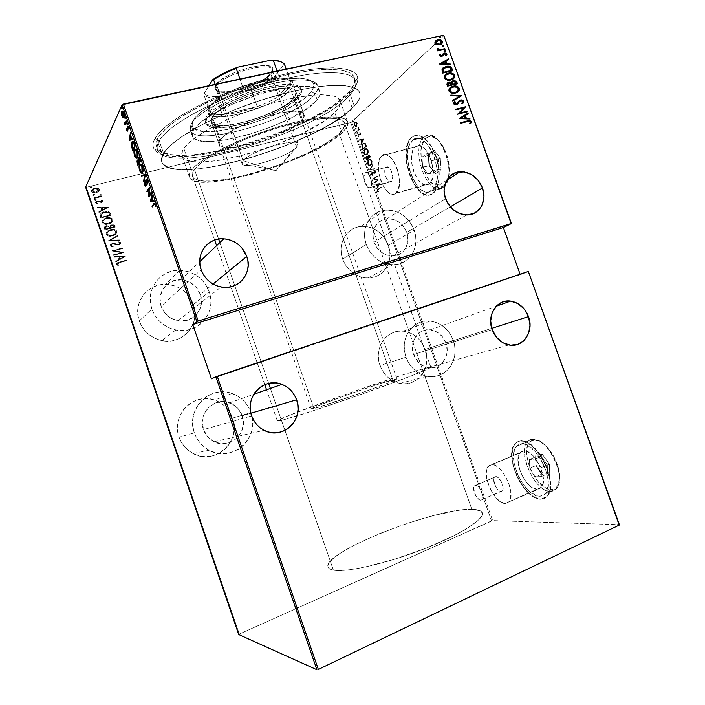 <?xml version="1.0" encoding="UTF-8"?>
<svg xmlns="http://www.w3.org/2000/svg" width="705" height="705" viewBox="0 0 705 705"><rect width="100%" height="100%" fill="white"/><g stroke="black" fill="none" stroke-linecap="round" stroke-linejoin="round"><path stroke-width="0.53" stroke-dasharray="3.52 2.64" d="M348.208 96.77C313.831 133.659 171.024 175.721 157.99 150.773C156.545 148.085 156.959 144.772 159.242 140.815L155.003 138.418C152.694 142.525 152.315 145.97 153.857 148.764C167.86 174.611 314.333 131.518 349.865 93.272L348.208 96.77L352.288 108.306C317.091 144.648 171.297 187.415 161.806 162.079C160.881 159.674 161.471 156.757 163.569 153.338L159.242 140.815C157.189 144.358 156.642 147.398 157.612 149.927C167.552 176.558 313.408 134.197 348.208 96.77C354.5 90.434 356.897 85.067 355.408 80.661C351.751 69.152 312.65 69.68 263.15 84.697C213.677 99.599 167.905 125.085 159.242 140.815L163.569 153.338C172.425 138.145 218.365 113.064 267.829 98.048C317.32 82.926 356.236 81.815 359.7 92.778C361.119 96.973 358.642 102.146 352.288 108.306L348.208 96.77L349.865 93.272L340.912 101.026L329.226 109.028L315.285 117.03L291.2 128.513L273.751 135.519L246.715 144.587L228.843 149.416L211.685 153.108L188.411 156.193L169.711 155.99L160.652 153.919L157.347 152.28L154.924 150.253L153.434 147.838L152.932 145.054L153.443 141.908L155.003 138.418L157.629 134.629L166.045 126.257L178.541 117.118L194.703 107.618L213.853 98.233L235.082 89.447L257.316 81.709L279.409 75.435L300.233 70.914L318.775 68.332L334.223 67.742L346.005 69.081L353.795 72.183L356.157 74.325L357.497 76.819L357.84 79.621L357.206 82.714L355.646 86.036L349.865 93.272C355.919 87.147 358.519 81.859 357.655 77.391C355.567 64.666 315.937 64.234 264.102 79.63C212.284 94.911 163.807 121.868 155.003 138.418L159.242 140.815C167.984 124.873 214.946 98.947 265.018 84.142C315.109 69.222 353.54 69.39 355.681 81.542C356.554 85.799 354.06 90.874 348.208 96.77M194.377 432.861C185.406 409.658 209.896 384.719 231.963 393.469C241.172 396.871 247.525 403.26 251.006 412.637L232.624 418.065C229.354 409.261 223.37 403.26 214.672 400.079C193.822 391.901 170.663 415.404 179.079 437.17L194.377 432.861L192.959 426.904L192.703 420.779L193.628 414.751L195.69 409.041L198.801 403.877L202.837 399.453L207.623 395.946L212.981 393.478L218.7 392.13L224.56 391.962L230.341 392.967L235.814 395.091L240.793 398.263L245.084 402.344L248.53 407.199L251.006 412.637L252.416 418.453L252.716 424.436L251.879 430.358L249.949 436.016L246.979 441.171L243.075 445.639L238.387 449.244L233.091 451.843L227.38 453.333L221.476 453.632L215.598 452.742L209.993 450.671L204.882 447.508L200.458 443.375L196.915 438.431L194.377 432.861L179.079 437.17L177.748 431.575L177.528 425.829L178.409 420.162L180.374 414.796L183.318 409.931L187.133 405.772L191.663 402.458L196.739 400.132L202.141 398.854L207.675 398.686L213.139 399.612L218.312 401.603L223.009 404.564L227.054 408.406L230.297 412.963L232.624 418.065L233.945 423.538L234.21 429.16L233.408 434.738L231.557 440.052L228.737 444.908L225.036 449.111L220.594 452.504L215.58 454.954L210.178 456.355L204.6 456.646L199.057 455.809L193.769 453.879L188.958 450.918L184.789 447.032L181.458 442.396L179.079 437.17C181.687 444.45 186.34 449.887 193.029 453.509C214.813 466.005 241.859 441.083 232.624 418.065L251.006 412.637C260.841 437.109 232.333 463.608 209.209 450.275C202.115 446.415 197.171 440.616 194.377 432.861M406.018 357.259C398.986 339.035 412.848 318.669 430.085 321.066C441.03 322.705 448.75 329.138 453.262 340.383L425.168 349.38C420.911 338.761 413.562 332.698 403.128 331.183C386.684 328.988 373.386 348.296 380.013 365.49L406.018 357.259L404.635 351.848L404.229 346.331L404.82 340.912L406.388 335.809L408.847 331.218L412.117 327.332L416.056 324.274L420.506 322.167L425.3 321.092L430.253 321.083L435.17 322.123L439.867 324.168L444.176 327.146L447.931 330.945L450.997 335.413L453.262 340.383L454.637 345.67L455.069 351.081L454.54 356.413L453.077 361.471L450.715 366.054L447.552 369.993L443.701 373.13L439.294 375.342L434.518 376.532L429.53 376.655L424.542 375.703L419.748 373.703L415.333 370.724L411.473 366.882L408.327 362.335L406.018 357.259L380.013 365.49L378.717 360.378L378.356 355.161L378.946 350.041L380.453 345.212L382.824 340.868L385.961 337.175L389.724 334.276L393.98 332.267L398.563 331.235L403.286 331.2L407.975 332.17L412.451 334.091L416.549 336.893L420.118 340.471L423.026 344.683L425.168 349.38L426.454 354.377L426.842 359.497L426.313 364.547L424.886 369.332L422.612 373.668L419.572 377.404L415.88 380.374L411.667 382.48L407.102 383.617L402.344 383.749L397.594 382.859L393.029 380.982L388.834 378.18L385.177 374.567L382.189 370.275L380.013 365.49C383.837 375.263 390.473 381.238 399.894 383.423C417.457 387.415 432.156 367.129 425.168 349.38L453.262 340.383C460.673 359.162 445.401 380.577 426.966 376.303C417.06 373.967 410.081 367.622 406.018 357.259M151.883 309.046C144.807 290.248 160.158 269.319 179.669 270.288C193.963 271.328 203.815 278.501 209.235 291.8L193.443 304.454C188.35 291.958 179.052 285.243 165.552 284.335C147.133 283.525 132.619 303.291 139.255 320.934L151.883 309.046L150.491 303.168L150.271 297.193L151.249 291.341L153.373 285.86L156.545 280.96L160.652 276.827L165.516 273.611L170.945 271.443L176.735 270.385L182.657 270.473L188.491 271.707L194.007 274.016L199.013 277.329L203.322 281.498L206.768 286.389L209.235 291.8L210.619 297.536L210.883 303.388L210.002 309.134L208.01 314.553L204.97 319.462L200.995 323.648L196.237 326.961L190.87 329.261L185.08 330.46L179.114 330.495L173.192 329.367L167.543 327.102L162.397 323.798L157.955 319.568L154.404 314.589L151.883 309.046L139.255 320.934L137.951 315.408L137.766 309.786L138.691 304.287L140.709 299.123L143.714 294.496L147.592 290.583L152.183 287.534L157.321 285.463L162.785 284.441L168.38 284.494L173.879 285.631L179.096 287.781L183.82 290.874L187.874 294.787L191.125 299.369L193.443 304.454L194.739 309.856L194.977 315.364L194.122 320.784L192.227 325.895L189.345 330.522L185.582 334.478L181.079 337.616L175.994 339.801L170.54 340.947L164.899 341.008L159.312 339.96L153.99 337.854L149.143 334.76L144.966 330.804L141.626 326.133L139.255 320.934C143.309 331.438 150.817 337.986 161.771 340.559C182.472 345.371 200.96 323.754 193.443 304.454L209.235 291.8C217.246 312.306 197.744 335.201 175.801 330.011C164.177 327.226 156.202 320.237 151.883 309.046M366.3 244.556C360.334 228.799 370.134 211.28 385.124 210.187C398.669 209.896 408.354 216.55 414.188 230.156L388.367 245.199C382.85 232.342 373.632 226.094 360.713 226.455C346.419 227.583 337.016 244.221 342.639 259.096L366.3 244.556L364.934 239.224L364.573 233.813L365.208 228.552L366.82 223.644L369.349 219.273L372.681 215.615L376.681 212.813L381.193 210.954L386.049 210.108L391.055 210.31L396.025 211.544L400.757 213.747L405.093 216.849L408.865 220.718L411.94 225.203L414.188 230.156L415.545 235.382L415.941 240.678L415.377 245.86L413.861 250.733L411.438 255.104L408.213 258.805L404.291 261.696L399.823 263.661L394.985 264.622L389.944 264.525L384.904 263.37L380.074 261.211L375.633 258.109L371.755 254.197L368.6 249.614L366.3 244.556L342.639 259.096L341.361 254.056L341.035 248.944L341.661 243.956L343.22 239.303L345.644 235.153L348.834 231.672L352.659 228.993L356.968 227.204L361.603 226.375L366.371 226.534L371.103 227.671L375.615 229.733L379.739 232.641L383.326 236.281L386.234 240.52L388.367 245.199L389.627 250.143L389.988 255.157L389.424 260.075L387.953 264.692L385.626 268.843L382.533 272.359L378.779 275.117L374.514 277.003L369.887 277.929L365.084 277.867L360.29 276.801L355.69 274.783L351.469 271.866L347.794 268.182L344.807 263.873L342.639 259.096C347.618 271.037 356.06 277.347 367.966 278.026C383.635 278.378 394.359 260.744 388.367 245.199L414.188 230.156C420.541 246.6 409.402 265.159 392.967 264.71C380.471 263.926 371.588 257.21 366.3 244.556M370.345 187.495C366.741 190.606 361.409 176.074 365.049 173.06L386.032 167.42C382.242 170.46 387.538 184.851 391.301 181.714L370.345 187.495L391.857 181.141L392.755 176.611L391.301 170.821L388.34 167.2L386.19 167.288L384.771 171.042L385.67 176.779L388.367 181.194L389.918 182.022L391.504 181.546C395.311 178.497 389.891 163.974 386.19 167.288L365.199 172.928C368.759 169.632 374.205 184.296 370.548 187.327L369.006 187.794L367.49 186.94L364.82 182.472L363.868 176.691L365.199 172.928L366.529 172.593L368.063 173.421L370.768 177.916L371.72 183.767L370.345 187.495M480.836 500.197C476.959 500.568 471.548 488.671 474.315 485.895L494.469 477.259C491.588 480.061 497.007 491.826 500.999 491.394L480.836 500.197L501.713 491.235L502.744 490.098L503.026 486.723L501.008 481.03L497.457 477.109L495.051 476.791L494.046 477.964L493.703 480.035L495.782 486.935L499.299 490.865L500.999 491.394L502.357 490.742C505.247 487.904 499.695 476.025 495.765 476.615L475.567 485.278C479.382 484.74 484.934 496.761 482.149 499.563L480.836 500.197L479.18 499.642L475.716 495.641L473.601 488.68L473.919 486.6L474.879 485.445L476.36 485.392L478.122 486.468L481.436 491.2L482.854 496.849L482.105 499.625L480.836 500.197M505.274 503.458C494.637 504.26 480.687 473.557 488.23 466.234L520.281 452.689C512.288 460.153 526.238 490.31 537.333 489.244L505.274 503.458L539.325 488.829L540.991 487.684L543.079 483.383L543.247 476.985L542.577 473.293L537.941 462.083L533.324 455.959L530.821 453.694L525.921 451.156L521.788 451.517L519.03 454.681L518.016 460.118L519.99 470.684L523.339 477.84L527.789 483.877L532.689 487.895L537.333 489.244L541.22 487.428C549.345 479.744 534.381 448.829 523.718 450.971L491.5 464.577C501.696 462.665 516.65 494.179 508.975 501.731L505.274 503.458L500.788 501.986L496.003 497.827L491.623 491.641L487.155 480.616L486.194 473.654L487.058 468.208L489.658 465.08L493.615 464.807L495.932 465.785L500.814 469.83L505.362 476.104L508.86 483.648L510.737 491.244L510.693 497.695L508.763 501.978L505.274 503.458M395.47 193.496C385.468 201.366 371.799 163.754 381.731 155.787L415.201 146.984C404.661 155.029 418.197 192.077 428.807 184.111L395.47 193.496L428.807 184.111L431.671 180.445L433.099 174.417L432.852 166.935L429.451 155.585L425.688 149.707L423.573 147.645L419.299 145.671L415.509 146.728L412.777 150.588L411.491 156.633L411.808 163.93L413.676 171.412L416.814 178.004L420.77 182.736L424.974 184.895L426.974 184.877L429.512 183.564C440.184 175.413 425.75 137.554 415.509 146.728L382.022 155.532C391.645 146.42 406.203 184.904 396.131 192.967L393.734 194.245L391.821 194.227L387.75 191.98L383.873 187.133L380.744 180.436L378.814 172.848L378.365 165.472L379.484 159.392L382.022 155.532L385.626 154.527L389.759 156.581L393.778 161.436L397.038 168.345L399.021 176.215L399.4 183.776L398.149 189.848L395.47 193.496M432.271 193.84C416.012 205.472 395.769 149.513 411.738 137.299L411.993 137.228C396.016 149.451 416.258 205.402 432.526 193.769L429.724 194.88L426.684 194.853L423.502 193.708L420.312 191.504L414.355 184.322L409.64 174.382L406.82 163.111L406.309 152.095L408.221 142.912L410.019 139.458L412.319 136.964L415.025 135.536L418.056 135.254L421.282 136.135L424.586 138.171L430.878 145.38L435.901 155.779L438.818 167.675L439.171 179.123L436.933 188.288L434.959 191.549L432.526 193.769L433.751 192.835C440.264 187.186 441.189 169.297 435.39 154.404C428.138 138.427 420.444 132.611 412.319 136.964L412.064 137.026C420.189 132.672 427.873 138.488 435.135 154.474C440.925 169.367 440.008 187.257 433.496 192.906L429.468 194.95L426.428 194.924L423.256 193.778L420.065 191.575L414.108 184.384L409.394 174.452L406.574 163.181L406.062 152.157L407.966 142.974L409.764 139.528L412.064 137.026L414.769 135.607L417.801 135.316L421.026 136.206L424.322 138.242L430.614 145.45L435.637 155.849L438.563 167.746L438.915 179.202L436.677 188.358L434.703 191.619L432.271 193.84M540.876 499.211C523.859 500.409 503.035 454.892 515.135 443.621L515.381 443.515C503.273 454.787 524.097 500.303 541.123 499.105L537.703 498.567L530.319 494.32L523.136 486.529L517.17 476.386L513.249 465.335L511.918 454.945L513.399 446.697L515.152 443.78L517.523 441.824L520.431 440.933L523.771 441.163L527.41 442.502L531.226 444.934L538.752 452.68L542.154 457.704L547.529 469.045L549.274 474.897L550.534 485.763L549.997 490.319L548.71 494.055L546.745 496.822L544.181 498.514L541.123 499.105L547.221 496.311C559.638 484.52 536.461 437.259 520.431 440.933L520.184 441.039C536.214 437.364 559.382 484.635 546.974 496.417L540.876 499.211L537.457 498.673L533.808 497.051L526.388 490.909L519.7 481.771L516.924 476.492L513.002 465.441L511.671 455.051L513.152 446.803L514.914 443.877L517.285 441.929L520.184 441.039L523.524 441.26L527.164 442.608L534.804 448.477L541.898 457.809L547.274 469.151L550.041 480.66L549.75 490.433L548.464 494.17L546.498 496.928L543.934 498.629L540.876 499.211M471.812 509.336C435.196 507.785 322.449 552.209 327.957 566.952C328.424 568.512 330.231 569.57 333.394 570.142L270.394 388.446L333.394 570.142C346.287 572.636 385.864 563.753 422.78 549.433C459.766 535.148 484.74 519.206 482.29 512.905C481.453 510.605 477.964 509.415 471.812 509.336L339.211 133.545L471.812 509.336L458.312 510.411L434.544 515.293L407.199 523.357L379.66 533.562L355.241 544.683L340.929 552.826L333.994 557.805L329.543 562.202L327.843 565.842L328.089 567.313L329.094 568.538L333.394 570.142L340.691 570.53L350.799 569.631L363.375 567.446L393.743 559.514L426.305 548.058L454.919 535.236L466.084 529.076L477.629 520.916L481.524 516.492L482.335 513.073L480.158 510.737L471.812 509.336C435.196 507.785 322.449 552.209 327.957 566.952C328.424 568.512 330.231 569.57 333.394 570.142L281.48 420.418L277.365 420.982C276.113 418.558 389.574 377.968 422.286 368.988L471.812 509.336L422.286 368.988L430.834 367.243C429.742 368.777 413.773 375.219 382.93 386.551C353.513 397.285 317.541 409.561 296.937 415.95L281.48 420.418L333.394 570.142C346.287 572.636 385.864 563.753 422.78 549.433C459.766 535.148 484.74 519.206 482.29 512.905C481.453 510.605 477.964 509.415 471.812 509.336L458.312 510.411L434.544 515.293L407.199 523.357L379.66 533.562L355.241 544.683L340.929 552.826L333.994 557.805L329.543 562.202L327.843 565.842L328.089 567.313L329.094 568.538L333.394 570.142L340.691 570.53L350.799 569.631L363.375 567.446L393.743 559.514L426.305 548.058L454.919 535.236L466.084 529.076L477.629 520.916L481.524 516.492L482.335 513.073L480.158 510.737L471.812 509.336M194.474 169.491C192.491 172.179 191.848 174.435 192.544 176.241C198.325 194.175 312.967 159.965 339.211 133.545L344.472 126.53L344.489 122.82L341.537 120.106L335.606 118.528L326.82 118.22L308.905 120.264L278.845 127.455L246.768 138.629L218.717 151.672L207.843 158.131L199.674 164.15L194.474 169.491L193.02 171.835L192.403 175.801L194.73 178.7L196.933 179.722L203.243 180.921L211.8 180.974L228.023 179.035L253.853 173.078L281.392 164.106L307.327 153.214L328.407 141.705L339.211 133.545C343.74 129.288 345.52 125.772 344.569 123.005C342.066 115.32 312.571 117.065 275.276 128.53C238.017 139.925 202.441 158.317 194.474 169.491L218.603 239.074L194.474 169.491M268.649 383.423L219.828 242.608L268.649 383.423M341.925 132.866C314.439 160.352 195.576 195.823 189.442 177.211C188.72 175.342 189.372 173.025 191.39 170.249L183.846 148.499C181.899 151.452 181.308 153.946 182.093 155.999C188.861 176.435 307.829 141.538 334.734 112.5L341.925 132.866L334.734 112.5L337.21 109.751L340.101 104.719L340.048 100.515L336.911 97.325L334.17 96.171L321.436 94.681L309.513 95.466L287.614 99.326L271.249 103.573L254.382 108.949L237.805 115.215L222.339 122.044L208.698 129.103L197.471 136.074L189.107 142.63L183.846 148.499L182.419 151.108L181.952 155.558L182.877 157.374L186.904 160.114L193.602 161.648L202.608 161.974L219.59 160.282L246.477 154.377L275.038 145.133L301.855 133.686L323.621 121.375L334.734 112.5C339.413 107.794 341.211 103.855 340.11 100.665C337.246 91.897 306.296 92.901 267.389 104.719C228.517 116.44 191.742 136.153 183.846 148.499L191.39 170.249C199.559 158.66 236.554 139.484 275.408 127.596C314.298 115.629 345.001 113.84 347.583 121.824C348.587 124.732 346.701 128.407 341.925 132.866L330.663 141.352L308.746 153.293L281.85 164.591L253.289 173.897L226.481 180.092L209.605 182.128L200.687 182.084L194.095 180.859L190.174 178.444L189.31 176.805L189.901 172.69L191.39 170.249L196.766 164.706L205.243 158.431L216.558 151.698L230.279 144.816L245.798 138.092L279.268 126.433L295.598 122.062L310.614 118.951L323.648 117.189L338.374 117.18L344.507 118.837L347.53 121.692L347.459 125.56L346.314 127.825L341.925 132.866M406.767 232.386C402.837 223.185 396.289 218.62 387.133 218.7C375.483 221.414 371.112 229.257 374.002 242.247L445.551 198.678L374.002 242.247C377.677 250.998 383.846 255.598 392.509 256.021C403.595 256.153 411.068 243.569 406.767 232.386L450.266 206.856L406.767 232.386L403.11 225.908L400.519 223.256L394.289 219.634L387.45 218.673L381.052 220.542L378.321 222.472L374.337 227.971L372.813 234.915L373.068 238.607L374.002 242.247L377.713 248.812L383.388 253.606L386.684 255.095L393.566 255.968L399.946 253.994L402.634 252.02L404.855 249.491L407.569 243.172L407.966 239.612L406.767 232.386M200.361 294.47C196.774 285.595 190.235 280.696 180.736 279.762C167.111 278.687 156.175 293.218 161.119 306.27L201.128 269.698L161.119 306.27C164.194 314.157 169.852 318.968 178.092 320.722C192.87 323.762 205.728 308.323 200.361 294.47L213.069 284.053L200.361 294.47L196.29 287.402L189.892 282.273L182.101 279.867L174.091 280.555L167.059 284.265L162.106 290.451L160.017 298.189L161.119 306.27L165.261 313.443L171.782 318.589L179.678 320.934L187.715 320.114L194.668 316.298L199.489 310.085L201.48 302.419L200.361 294.47M445.939 343C442.899 335.404 437.69 331.006 430.314 329.799C418.4 327.975 408.759 342.013 413.615 354.544L492.178 329.632L413.615 354.544C416.443 361.727 421.299 366.089 428.182 367.613C440.669 370.319 450.971 355.787 445.939 343L491.764 328.345L445.939 343L442.273 336.523L436.739 331.879L430.138 329.781L426.745 329.799L420.427 332.002L415.518 336.77L412.786 343.388L412.663 350.861L415.183 358.008L419.96 363.727L422.974 365.772L429.645 367.807L436.325 366.926L441.991 363.286L445.789 357.461L447.173 350.341L445.939 343M242.238 415.765C239.929 409.526 235.743 405.208 229.671 402.811C214.443 396.36 197.277 413.588 203.498 429.601L251.667 415.906L203.498 429.601C205.481 435.082 209.015 439.127 214.1 441.744C229.821 450.336 248.874 432.376 242.238 415.765L250.892 413.218L242.238 415.765L238.167 408.697L231.804 403.736L224.075 401.612L216.153 402.67L209.226 406.785L204.371 413.35L202.353 421.37L203.498 429.601L207.64 436.774L214.135 441.762L221.96 443.806L229.909 442.608L236.757 438.387L241.489 431.804L243.41 423.864L242.238 415.765M86.407 187.266L239.339 634.068L491.544 520.88L350.746 122.573L86.407 187.266L351.769 122.115L492.636 520.59L619.369 524.714L492.636 520.59L351.769 122.115L435.937 43.137L350.746 122.573L491.544 520.88L492.636 520.59L239.339 634.068L86.407 187.266L85.631 187.222L86.407 187.266M98.7 191.522L95.598 192.923L92.364 192.447L91.544 191.443L91.606 190.227L93.439 188.596L96.074 187.971L98.647 188.596L99.449 190.077L98.7 191.522L99.449 189.345L98.7 191.522L96.233 192.8C94.285 193.399 92.725 192.941 91.544 191.443L93.739 188.464L94.646 188.173L97.537 188.129L99.449 189.345L97.625 187.953L94.726 187.997L93.827 188.288L91.624 191.275C92.804 192.773 94.364 193.223 96.312 192.624L98.7 191.522M94.1 198.493L93.924 197.982L99.475 196.36L100.771 194.457L101.22 195.356L100.366 196.369L101.467 196.096L101.643 196.607L94.1 198.493L101.731 196.439L94.1 198.493L93.924 197.982L99.017 196.589L100.771 194.457L101.203 194.897L100.366 196.369L101.467 196.096L101.643 196.607L101.555 195.928L100.366 196.369L101.291 194.73L100.859 194.289L100.163 194.783L99.017 196.589L94.012 197.805L94.1 198.493M103.23 200.819L102.807 201.921L101.353 202.529L96.964 201.736L96.373 202.502L97.51 203.401L96.938 203.93L95.431 202.749L97.211 201.066L101.15 201.991L102.295 201.383L101.247 200.449L101.767 199.92L103.318 200.652L101.855 199.753L103.23 200.819L101.652 202.467L97.175 201.648L96.409 202.696L97.51 203.401L96.938 203.93L95.475 202.917L96.841 201.181L101.652 201.903L102.313 201.066L101.247 200.449L101.855 199.753L101.247 200.449L102.401 200.899L100.78 201.965L98.533 200.819L96.929 201.013L95.475 202.917L96.938 203.93L97.598 203.234L96.409 202.696L97.255 201.48L101.652 202.467L103.23 200.819M100.172 216.224L100.084 214.576L101.106 213.289L106.49 211.544L109.672 212.425L111.099 215.413L100.806 218.074L100.172 216.224C99.987 213.915 101.194 212.505 103.794 211.985L109.672 212.425L111.099 215.413L100.806 218.074L111.196 215.254L109.76 212.267L103.882 211.826C101.273 212.337 100.066 213.756 100.26 216.065L100.172 216.224M104.869 229.945L104.314 227.38L106.605 225.688L109.645 226.182L111.311 225.027L113.461 224.869L115.153 227.23L104.869 229.945L115.25 227.081L104.869 229.945L104.322 228.35C104.261 226.904 105.027 226.014 106.605 225.688L109.645 226.182L111.751 224.904L114.765 226.111L115.25 227.081L114.862 225.952L111.848 224.754L109.645 226.182L106.693 225.538C105.115 225.864 104.349 226.746 104.41 228.191L104.869 229.945M108.588 240.784L117.929 235.329L118.123 235.893L110.553 240.194L119.542 240.044L119.735 240.608L108.588 240.784L119.832 240.458L108.544 240.661L117.929 235.329L118.123 235.893L110.553 240.194L119.542 240.044L119.735 240.608L119.638 239.894L110.553 240.194L118.123 235.893L118.026 235.179L108.588 240.784M113.408 254.875L121.48 252.654L112.042 250.865L122.3 248.072L122.476 248.583L114.395 250.786L123.842 252.575L113.584 255.386L113.505 254.734L113.584 255.386L113.408 254.875L121.48 252.654L112.077 250.98L122.3 248.072L122.476 248.583L114.395 250.786L123.842 252.575L113.584 255.386L123.842 252.575L114.395 250.786L122.476 248.583L122.397 247.922L112.13 250.724L121.577 252.522L113.408 254.875M119.815 262.577L117.559 263.617L117.568 264.357L118.784 265.071L118.096 265.609L116.466 264.613L116.986 263.088L126.451 260.171L126.627 260.691L119.912 262.445L126.724 260.55L119.815 262.577L117.453 264.163L118.784 265.071L118.096 265.609L116.413 264.49C116.713 263.062 117.753 262.26 119.542 262.093L126.724 260.55L126.547 260.039L119.63 261.96C117.85 262.128 116.81 262.93 116.51 264.357L118.096 265.609L118.881 264.939L117.453 264.163L119.815 262.577M125.208 256.567L115.849 261.987L115.655 261.423L118.66 259.678L117.806 257.166L114.219 257.246L114.034 256.682L125.314 256.426L115.849 261.987L115.655 261.423L118.66 259.678L117.806 257.166L114.219 257.246L114.034 256.682L125.27 256.303L114.122 256.55L114.219 257.246L117.894 257.025L118.757 259.546L115.743 261.291L115.849 261.987L125.208 256.567M110.05 245.904L110.65 244.309L112.73 243.366L119.013 244.441L119.762 243.207L118.114 242.555L118.581 241.903L119.868 242.159L120.775 242.828L120.793 243.727L118.934 245.04L113.531 243.912L111.892 244.194L111.108 245.613L113.267 246.45L112.915 247.094L110.05 245.904L112.915 247.094L110.05 245.904L112.262 243.463L118.475 244.582L119.806 243.322L118.114 242.555L118.581 241.903L120.837 242.969L118.431 245.146L112.447 243.974L111.108 245.613L113.267 246.45L112.915 247.094L113.355 246.309L111.108 245.613L112.544 243.833L118.934 245.04L120.934 242.828L118.669 241.753L118.114 242.555L119.903 243.172L118.801 244.512L112.351 243.322L110.05 245.904M112.492 235.937L110.024 236.263L107.222 235.602L106.067 234.263L106.208 232.579L108.006 230.755L110.421 229.742L113.091 229.416L115.726 230.086L116.88 231.443L116.713 233.117L114.915 234.915L112.588 235.787C115.329 235.241 116.792 233.743 116.977 231.293L116.88 231.443C116.704 233.893 115.241 235.391 112.492 235.937L111.69 236.122C109.319 236.704 107.442 236.078 106.067 234.263C106.217 231.795 107.671 230.288 110.421 229.742L111.02 229.601C113.487 228.931 115.444 229.548 116.88 231.443L116.977 231.293C115.532 229.398 113.575 228.781 111.108 229.451L110.518 229.592C107.759 230.138 106.305 231.645 106.155 234.113L106.155 234.113C107.53 235.937 109.407 236.554 111.778 235.972L112.492 235.937M108.438 224.093L105.961 224.41L103.159 223.732L101.996 222.392L102.146 220.718L103.943 218.903L106.367 217.898L109.037 217.581L111.681 218.268L112.826 219.625L112.659 221.291L110.852 223.08L108.526 223.934C111.275 223.397 112.738 221.908 112.923 219.466L112.826 219.625C112.65 222.066 111.178 223.555 108.438 224.093L108.121 224.164C105.583 224.913 103.547 224.322 101.996 222.392C102.154 219.925 103.609 218.427 106.367 217.898C109.028 217.025 111.178 217.598 112.826 219.625L112.923 219.466C111.275 217.44 109.116 216.867 106.455 217.739L106.455 217.739C103.697 218.268 102.243 219.766 102.084 222.234L102.084 222.234C103.635 224.164 105.671 224.754 108.209 224.014L108.438 224.093M108.332 207.332L98.911 212.531L98.718 211.967L101.749 210.301L100.886 207.799L97.299 207.808L97.105 207.252L108.42 207.164L98.911 212.531L98.718 211.967L101.749 210.301L100.886 207.799L97.299 207.808L97.105 207.252L108.376 207.041L97.184 207.085L97.299 207.808L100.974 207.631L101.837 210.134L98.806 211.808L98.911 212.531L108.332 207.332M95.492 200.238L94.452 199.947L95.431 199.171L95.995 199.991L96.268 199.339L95.642 200.194L94.452 199.947L95.14 199.215L96.18 199.506L95.228 199.039L94.452 199.947L95.492 200.238M93.862 195.479L92.893 195.303L93.016 194.695L94.479 194.624L93.862 195.479L94.629 194.58L93.862 195.479L92.822 195.179L93.333 194.51L94.629 194.58L93.421 194.333L92.822 195.179L93.862 195.479M91.218 187.759L90.178 187.459L91.156 186.693L91.721 187.521L91.985 186.86L91.43 187.697L90.178 187.459L90.866 186.737L91.906 187.036L90.945 186.561L90.178 187.459L91.218 187.759M520.272 274.703L520.096 274.227L520.272 274.703L528.6 271.399L520.272 274.703L211.456 378.858L520.272 274.703M444.071 35.497L435.937 43.137L444.071 35.497M357.356 124.944L356.386 126.53L355.038 126.371L354.324 124.371L355.144 122.185L356.536 121.991L357.444 124.045L356.88 125.058L356.765 123.119L357.25 123.005L357.356 124.944L356.536 126.424L354.527 125.516L355.144 122.185L356.272 121.868L357.25 123.005L356.765 123.119L355.787 121.983L356.272 121.868L354.659 122.3L355.144 122.185L354.051 125.631L356.051 126.539L357.356 124.944M356.818 131.826L358.554 129.394L358.722 127.499L358.907 129.323L359.462 129.438L356.342 131.941L359.462 129.438L356.818 131.826L358.413 129.649L358.722 127.499L358.907 129.323L359.462 129.438L358.819 129.094L359.303 128.971L358.431 129.447L358.977 127.878L358.237 127.623L358.722 127.499L358.052 128.143L358.678 128.257L357.937 129.764L358.413 129.649L356.184 131.482L356.818 131.826M360.872 133.236L360.431 134.981L358.537 134.593L358.933 136.629L358.122 135.651L358.29 134.232L358.995 133.783L360.325 134.47L360.123 132.522L360.872 133.236L359.638 132.646L360.872 133.236L360.537 134.902L358.669 134.435L358.933 136.629L358.166 135.809L358.519 133.959L360.096 134.505L360.546 133.545L360.123 132.522L359.524 133.174L360.546 133.545L359.911 134.54L360.387 134.426L358.043 134.073L358.519 133.959L357.691 135.924L358.448 136.752L359.065 136.1L358.017 135.651L358.501 135.536L358.017 135.651L358.193 134.549L360.537 134.902L360.061 135.016L360.387 133.36L360.872 133.236M362.449 147.733L362.564 144.322L363.771 143.115L365.111 143.133L366.715 146.27L363.031 149.398L362.449 147.733L361.973 147.856L362.555 149.522L363.031 149.398L362.449 147.733C361.956 145.503 362.22 144.084 363.26 143.468L365.587 143.582L366.715 146.27L363.031 149.398L366.715 146.27L366.239 146.393L365.851 145.3L366.327 145.177L365.851 145.3L365.111 143.705L365.587 143.582L362.784 143.591C361.744 144.208 361.48 145.627 361.973 147.856L362.449 147.733M366.794 160.044L366.292 156.669L367.032 155.884L368.063 156.343L368.539 155.179L369.394 154.915L370.513 157.012L366.794 160.044L370.513 157.012L366.794 160.044L366.292 158.607L366.741 156.052L368.063 156.343L368.644 155.091L370.151 155.99L370.513 157.012L370.037 157.136L369.676 156.113L370.151 155.99L368.644 155.091L368.063 156.343L366.265 156.175L366.741 156.052L365.816 158.731L366.292 158.607L365.816 158.731L366.327 160.167L366.794 160.044M370.24 169.773L373.121 164.371L370.936 169.147L374.637 168.654L374.813 169.165L369.764 169.896L374.813 169.165L370.195 169.649L373.121 164.371L370.936 169.147L374.637 168.654L374.813 169.165L374.152 168.786L374.637 168.654L370.46 169.279L373.121 164.371L369.72 169.782L370.24 169.773M374.707 182.401L377.677 180.18L373.43 178.806L377.21 175.942L377.378 176.409L374.39 178.673L378.664 180.039L374.866 182.868L374.232 182.533L374.866 182.868L374.707 182.401L377.677 180.18L373.43 178.806L377.21 175.942L377.378 176.409L374.39 178.673L378.664 180.039L374.866 182.868L378.664 180.039L373.914 178.797L377.378 176.409L376.902 176.541L377.21 175.942L372.963 178.938L377.677 180.18L374.707 182.401M378.726 189.257L377.959 190.227L378.532 192.024L377.633 191.037L377.774 189.495L381.105 186.94L381.273 187.407L378.25 189.389L381.273 187.407L378.347 189.548L378.532 192.024L377.633 191.037L378.091 189.16L381.105 186.94L381.273 187.407L380.63 187.072L377.616 189.293L377.166 191.17L378.532 192.024L378.726 191.531L377.536 190.852L378.726 189.257M379.942 183.661L376.964 188.781L377.73 186.649L376.928 184.384L375.457 184.534L375.28 184.031L379.907 183.547L376.964 188.781L377.73 186.649L376.928 184.384L375.457 184.534L375.28 184.031L379.907 183.547L374.804 184.155L375.28 184.031L374.981 184.666L376.928 184.384L376.452 184.516L377.254 186.781L377.73 186.649L376.488 188.914L379.942 183.661M371.746 174.373L372.134 172.143L374.981 172.875L375.377 171.861L374.558 170.407L375.439 170.839L375.791 172.32L375.113 173.368L372.822 172.434L372.108 172.928L373.13 175.36L371.271 174.496L373.13 175.36L371.746 174.373L372.169 172.108L375.13 172.787L375.324 171.659L374.558 170.407L375.695 171.306L375.316 173.236L372.355 172.558L372.125 174.065L373.13 175.36L372.654 175.483L373.156 174.761L371.65 174.197L372.39 172.531L374.108 173.545L375.263 173.271L375.695 171.306L374.082 170.531L374.558 170.407L374.002 171.148L375.324 171.659L374.637 172.928L375.113 172.796L371.746 172.196L371.271 174.496L371.746 174.373M370.98 165.173L369.164 165.384L367.931 163.542L368.213 160.634L369.684 159.207L371.271 159.63L372.178 161.612L371.791 164.124L370.504 165.305C371.535 164.679 371.87 163.225 371.509 160.951L371.984 160.828C372.346 163.102 372.011 164.556 370.98 165.173C370.055 166.089 369.076 165.675 368.054 163.93C367.675 161.665 367.992 160.22 369.023 159.577C369.949 158.616 370.936 159.039 371.984 160.828L371.509 160.951C370.46 159.163 369.473 158.748 368.539 159.7L369.023 159.577L368.539 159.7C367.517 160.343 367.199 161.797 367.578 164.053L368.054 163.93L367.578 164.053C368.6 165.798 369.579 166.221 370.504 165.305L370.98 165.173M367.19 154.474L365.393 154.73L364.168 152.897L364.441 149.962L365.904 148.499L367.464 148.887L368.38 150.87L368.001 153.408L366.715 154.606C367.737 153.954 368.072 152.492 367.71 150.2L368.186 150.077C368.548 152.359 368.221 153.831 367.19 154.474C366.274 155.417 365.305 155.021 364.282 153.285C363.903 151.011 364.221 149.548 365.234 148.887C366.159 147.9 367.138 148.297 368.186 150.077L367.71 150.2C366.662 148.42 365.683 148.024 364.758 149.011L365.234 148.887L364.758 149.011C363.745 149.672 363.427 151.134 363.806 153.408L364.282 153.285L363.806 153.408C364.829 155.144 365.798 155.541 366.715 154.606L367.19 154.474M364.115 138.92L361.277 144.419L362 142.163L361.207 139.907L359.779 140.189L359.603 139.678L364.08 138.806L361.277 144.419L362 142.163L361.207 139.907L359.779 140.189L359.603 139.678L364.08 138.806L359.127 139.801L359.603 139.678L359.303 140.304L361.207 139.907L360.722 140.031L361.524 142.287L362 142.163L360.801 144.543L364.115 138.92M357.691 133.333L357.179 132.884L357.708 132.408L357.215 133.448L357.823 132.593L357.691 133.333L357.224 133.139L357.364 132.408L357.823 132.593L356.88 132.522L357.364 132.408L356.748 133.254L357.691 133.333M356.175 129.05L355.673 128.61L356.201 128.125L355.699 129.174L356.307 128.319L356.175 129.05L355.849 128.125L356.307 128.319L355.373 128.248L355.849 128.125L355.232 128.98L356.175 129.05M353.725 122.124L353.223 121.683L353.743 121.19L353.249 122.238L353.857 121.383L353.725 122.124L353.399 121.198L353.857 121.383L352.932 121.304L352.791 122.053L353.725 122.124M238.731 634.562L239.339 634.068L238.731 634.562M163.569 153.338L169.843 145.997L180.145 137.731L202.467 124.371L231.161 111.117L263.141 99.511L294.761 90.874L313.875 87.235L330.363 85.455L337.404 85.261L348.763 86.248L356.272 88.927L358.537 90.839L359.814 93.095L360.123 95.651L359.488 98.489L355.523 104.851L348.27 111.901L332.134 123.172L318.528 130.795L295.051 141.811L278.061 148.588L251.747 157.426L225.935 164.203L209.834 167.314L195.215 169.147L182.604 169.605L172.505 168.592L168.557 167.517L163.155 164.239L161.789 162.035L161.392 159.48L163.569 153.338M380.788 187.539L377.642 189.927L378.25 191.663L377.818 192.016L377.087 190.932L377.298 189.627L380.63 187.072L380.788 187.539M379.422 183.679L376.488 188.914L377.254 186.781L376.452 184.516L374.981 184.666L374.804 184.155L379.422 183.679M376.928 184.463L377.563 186.252L378.708 184.278L376.928 184.463L379.184 184.146L376.928 184.463L377.404 184.331L378.039 186.12L377.563 186.252L376.928 184.463M378.039 186.12L379.184 184.146L377.563 186.252L379.184 184.146L377.404 184.331L378.039 186.12M374.399 183L378.18 180.172L373.914 178.797L376.902 176.541L376.734 176.074L372.963 178.938L377.201 180.313L374.232 182.533L374.399 183M372.654 175.483L371.412 174.814L371.227 173.025L372.108 172.038L374.637 172.928L374.373 170.592L375.271 171.606L374.928 173.28L374.055 173.536L372.231 172.558L371.641 173.051L372.654 175.483M374.337 169.288L374.152 168.786L370.46 169.279L372.637 164.503L369.72 169.782L374.337 169.288M371.509 160.951L371.077 164.67L369.834 165.657L368.689 165.516L367.375 163.269L367.975 160.335L369.966 159.304L371.509 160.951M368.706 160.167L367.834 161.683L367.869 163.454L368.539 164.723L369.799 165.12L371.068 163.816L371.209 161.56L370.195 160.009L368.706 160.167C369.464 159.418 370.266 159.771 371.112 161.233L371.597 161.11C370.742 159.647 369.94 159.286 369.182 160.044L367.966 163.772L368.706 160.167M368.433 163.648C369.27 165.093 370.063 165.446 370.812 164.706L370.337 164.838C369.587 165.569 368.794 165.217 367.966 163.772L369.667 164.988L370.689 164.803L371.597 161.11L370.337 164.838L371.544 163.692L371.473 160.81L369.728 159.753L368.371 161.33L368.433 163.648M370.037 157.136L366.327 160.167L365.639 157.85L366.265 156.175L367.587 156.466L368.063 155.303L368.918 155.038L370.037 157.136M367.798 157.964L367.155 156.686L366.3 156.774L366.538 159.392L367.798 157.964L368.389 158.149L367.798 157.964L368.283 157.832L367.887 156.889L367.411 157.021L367.798 157.964M369.261 156.343L368.794 155.611L368.186 155.823L368.292 157.964L369.49 156.986L369.261 156.343L369.966 156.862L368.318 155.682L369.261 156.343M368.794 155.558L368.292 157.964L369.966 156.862L368.292 157.964L369.966 156.862L369.411 155.585L368.794 155.558M367.887 156.889L366.424 156.642L367.887 156.889L366.9 156.519L366.292 158.704L366.424 156.642L366.9 156.519L367.014 159.268L366.538 159.392L366.292 158.704L367.014 159.268L368.389 158.149L366.538 159.392L368.389 158.149L367.887 156.889M367.71 150.2L367.287 153.954L366.062 154.977L364.917 154.853L363.613 152.624L364.071 149.857L366.177 148.579L367.71 150.2M364.926 149.469L364.062 151.02L364.097 152.8L364.767 154.06L366.018 154.439L367.27 153.091L367.411 150.817L366.397 149.284L364.926 149.469C365.675 148.702 366.468 149.046 367.314 150.5L367.798 150.376C366.952 148.922 366.151 148.579 365.401 149.345L364.926 149.469L365.401 149.345L364.67 152.985L364.194 153.108L364.926 149.469M364.67 152.985C365.498 154.421 366.283 154.765 367.032 154.016L366.556 154.139C365.807 154.888 365.023 154.545 364.194 153.108L365.886 154.316L367.032 154.016L367.798 150.376L366.556 154.139L367.754 152.967L367.675 150.077L365.939 149.046L364.6 150.659L364.67 152.985M362.555 149.522L361.736 145.371L362.784 143.591L364.309 143.115L366.239 146.393L362.555 149.522M365.692 146.252L364.6 143.97L362.943 144.049L362.07 146.023L362.767 148.737L365.692 146.252M366.036 145.75L365.34 144.155L364.855 144.278L365.56 145.873L366.036 145.75L365.34 144.155L362.943 144.049L365.34 144.155L364.555 143.556L363.524 143.846L362.097 146.49L362.943 144.049L363.427 143.935L362.582 145.486L363.022 147.988L362.546 148.112L362.097 146.49L362.573 146.367L363.242 148.614L362.767 148.737L362.546 148.112L363.242 148.614L366.036 145.75M363.595 138.929L360.801 144.543L361.524 142.287L360.722 140.031L359.303 140.304L359.127 139.801L363.595 138.929M361.18 139.942L361.815 141.723L362.908 139.608L361.18 139.942L363.383 139.484L361.18 139.942L361.665 139.819L362.291 141.599L361.815 141.723L361.18 139.942M362.291 141.599L363.383 139.484L361.815 141.723L363.383 139.484L361.665 139.819L362.291 141.599M359.638 132.646L360.422 134.417L359.717 135.201L358.193 134.549L358.351 136.726L357.646 134.752L358.387 133.897L359.964 134.488L359.638 132.646M357.347 132.716L356.986 133.518L356.8 132.637L357.347 132.716M358.986 129.553L356.342 131.941L358.078 129.508L358.237 127.623L358.431 129.447L358.986 129.553M355.831 128.433L355.479 129.244L355.285 128.354L355.831 128.433M356.765 123.119L356.571 125.904L354.809 126.68L353.901 125.058L354.262 122.811L355.637 121.947L356.765 123.119M354.826 122.767L354.262 124.9L355.408 126.274L356.281 125.622L356.563 123.868L355.866 122.626L354.826 122.767L356.924 123.304L354.826 122.767L355.302 122.652L354.377 125.34L354.826 122.767M354.853 125.217L356.448 125.895L354.377 125.34L356.36 125.966L356.924 123.304L355.972 126.01L356.756 125.508L357.038 123.745L356.351 122.511L355.003 123.04L354.853 125.217M353.381 121.498L352.897 122.238L352.835 121.427L353.381 121.498M153.91 204.573L154.642 204.388L152.236 206.979L154.642 204.388L153.91 204.573M154.677 203.393L155.946 204.177L155.215 204.362L155.946 204.177L156.272 206.415L155.541 206.6L156.272 206.415L155.541 206.398L155.796 205.049L155.179 203.877L156.272 206.415L155.69 203.586L154.677 203.393M151.222 201.013L151.769 198.308L151.222 201.013M151.778 198.237L152.527 194.545L151.795 194.73L152.527 194.545L152.765 195.25L152.042 195.435L152.765 195.25L152.315 197.497L151.593 197.682L152.315 197.497L153.399 200.652L152.677 200.837L154.58 200.502L153.849 200.687L154.58 200.502L154.827 201.207L154.06 201.304L154.827 201.207L154.58 200.502L153.399 200.652L152.315 197.497L152.527 194.545L151.778 198.237M152.174 198.211L153.029 200.696L151.637 200.872L152.174 198.211L151.637 200.872L150.914 201.057L153.029 200.696L152.174 198.211M151.011 192.456L151.742 192.271L151.963 192.914L151.231 193.1L151.963 192.914L149.469 196.677L148.746 196.862L149.469 196.677L148.861 196.686L149.442 195.805L149.469 196.677L151.963 192.914L151.742 192.271L151.011 192.456M149.46 195.32L149.698 188.702L147.028 191.883L149.698 188.702L149.46 195.32M149.301 188.323L150.006 187.23L149.275 187.415L150.05 187.38L149.328 187.565L150.05 187.38L149.777 195.241L150.05 187.38L149.301 188.323M151.222 193.055L151.742 192.271L151.222 193.055M146.755 180.357L147.565 181.026L148.129 183.926L147.891 180.815L147.072 179.563L146.402 179.784L147.891 180.815L147.16 180.991L147.891 180.815L148.129 183.926L147.398 184.111L148.129 183.926L147.46 183.573L147.627 181.203L146.843 180.286M146.71 180.41L145.829 181.247L146.561 181.062L146.631 183.027L145.909 183.212L146.631 183.027L146.719 184.763L145.988 184.948L146.719 184.763L146.525 185.697L145.759 185.953L146.693 185.089L146.71 180.41M145.944 185.203L145.415 182.683L145.503 185.362L144.948 184.983L145.054 182.322L144.331 182.498L145.415 182.683L144.692 182.859L145.415 182.683L145.582 184.578L144.86 184.754L146.27 185.124L146.279 180.454L146.27 185.124M144.904 174.752L145.635 174.567L144.322 181.758L143.6 181.934L144.322 181.758L143.75 181.141L144.798 175.334L144.322 181.758L145.635 174.567L144.904 174.752M142.066 175.201L145.582 174.408L142.057 175.184M140.533 164.106C141.097 163.349 141.864 164.036 142.842 166.177C143.582 169.209 143.635 171.183 142.992 172.082L141.925 172.734M140.066 164.873L139.854 168.38L141.185 172.152L139.995 170.61L140.039 164.952M141.881 172.716L143.115 171.817L143.344 168.328L142.842 166.177L142.11 166.354L142.842 166.177L142.04 164.547L140.462 164.177M142.146 172.002L141.009 171.033L140.233 168.698L140.128 166.318L140.85 164.723M141.123 164.662L142.119 165.525L142.948 167.949L142.428 171.888L142.604 166.627L141.273 164.688M140.63 164.899L139.749 165.305L140.471 165.129C139.916 165.851 139.96 167.508 140.586 170.081L139.863 170.257L140.586 170.081L141.828 171.941M140.207 161.119L140.938 160.943L138.577 165.085L137.854 165.261L138.577 165.085L138.347 164.406L138.577 165.085L140.938 160.943L140.207 161.119M138.242 164.115L137.731 163.772L137.695 161.022L138.242 164.115M137.872 160.414L138.674 160.317L138.233 160.423L138.559 158.431L138.674 160.317L137.872 160.414M138.762 157.761C139.088 157.03 139.581 157.426 140.251 158.942L139.519 159.119L140.251 158.942L140.938 160.943L139.801 157.946L138.762 157.761M139.44 161.85L138.982 158.413L139.59 162.282L138.718 162.027L139.44 161.85M139.079 158.299L140.471 160.731L139.59 162.282L140.471 160.731L139.149 158.255M138.295 163.146L138.109 161.013L138.603 164.027L138.295 163.146L137.572 163.322L138.295 163.146M138.215 160.881L139.237 162.362L138.33 160.837M139.334 162.661L138.55 164.036L139.334 162.661M137.387 161.189L138.109 161.013L137.387 161.189M138.277 160.617L139 160.44L138.277 160.617M138.25 158.59L138.982 158.413L138.25 158.59M137.096 157.55L137.819 157.374L137.096 157.55M136.065 157.356L135.281 155.796C134.567 153.038 134.461 151.126 134.963 150.077L134.77 153.646L136.065 157.356M135.448 149.24C135.994 148.491 136.752 149.16 137.704 151.267L136.964 151.434L137.704 151.267C138.462 154.439 138.506 156.475 137.819 157.374L138.295 155.188L137.792 151.531L136.682 149.398L135.351 149.345M135.545 150.042L134.637 150.482L135.369 150.306C134.822 151.073 134.875 152.747 135.51 155.329L136.7 157.153L135.58 155.541L135.016 152.809L135.219 150.632L135.959 149.812M136.003 149.804L137.722 152.615L137.598 156.73C138.145 155.981 138.101 154.316 137.466 151.734L136.18 149.83M135.51 155.329L134.778 155.505L135.51 155.329M134.267 143.891L134.999 143.714L135.801 146.041L135.069 146.217L135.801 146.041L133.509 150.359L132.778 150.535L133.509 150.359L133.254 149.636L133.509 150.359L135.801 146.041L134.999 143.714L134.267 143.891M132.425 142.357L132.135 145.538L133.166 149.363L131.87 146.455L132.408 142.419M132.901 141.573C133.412 140.78 134.117 141.494 134.999 143.714L134.047 141.714L132.901 141.573M132.963 142.419L132.064 142.859L132.787 142.692L132.602 146.332L131.879 146.499L132.602 146.332L133.333 148.755L132.611 148.931L133.518 149.284L135.342 145.847L133.527 142.172L135.342 145.847L133.518 149.284L132.443 145.318L133.042 142.322M129.306 140.454L130.037 140.286L129.306 140.454M130.081 139.44L131.112 132.452L130.381 132.619L131.112 132.452L131.359 133.157L130.628 133.324L131.359 133.157L130.989 135.633L130.258 135.801L130.989 135.633L132.073 138.77L130.989 135.633L131.112 132.452L130.081 139.44M132.452 138.629L133.157 138.374L132.425 138.541L133.157 138.374L133.404 139.079L130.037 140.286L133.404 139.079L133.157 138.374L132.452 138.629M130.874 136.418L131.712 138.85L130.874 136.418L130.434 139.361L130.874 136.418M127.138 130.275L127.244 128.266L126.512 128.433L127.534 128.433L126.812 128.601L127.534 128.433L127.72 129.808L126.988 129.976L128.204 130.134L128.063 126.962L128.239 130.046L127.244 128.266L127.138 130.275M128.169 126.371L129.253 126.909L128.522 127.076L129.253 126.909L129.588 128.962L128.848 129.13L129.588 128.962L128.848 128.927L129.059 127.341L127.72 127.041L128.451 126.874L127.631 127.552L128.363 127.385L128.486 128.574L127.755 128.742L128.486 128.574L128.072 131.007L128.451 126.874L129.588 128.962L129.015 126.362L128.169 126.371M127.27 124.371L128.002 124.203L127.341 124.01L127.561 122.917L127.059 123.022L127.966 123.172L127.235 123.34L127.966 123.172L128.002 124.203L127.27 124.371M127.596 123.948L128.054 124.054L127.72 122.811L127.596 123.948M126.592 121.621L127.323 121.454L125.719 124.838L124.988 125.005L125.719 124.838L125.613 123.675L125.719 124.838L127.323 121.454L126.592 121.621M125.146 123.208L124.574 122.899L124.803 122.062L124.08 122.221L125.102 122.062L124.371 122.229L125.102 122.062L124.477 122.67L125.596 123.067L125.102 122.062L125.146 123.208M125.931 123.005L127.103 120.811L126.371 120.969L127.103 120.811L127.323 121.454L127.103 120.811L125.64 123.084M125.208 118.396L125.948 118.237L125.278 118.035L125.499 116.942L125.005 117.048L125.904 117.197L125.173 117.356L125.904 117.197L125.948 118.237L125.208 118.396M125.543 117.982L125.992 118.079L125.666 116.836L125.543 117.982M122.344 111.769L122.3 114.659L123.111 117.092L122.247 116.175L122.185 113.408L121.745 113.496L122.326 111.822M122.626 111.143C123.014 110.438 123.569 110.897 124.291 112.509L123.551 112.668L124.291 112.509L124.468 117.197L123.648 117.647L124.591 116.871L124.679 114.104L123.719 111.319L122.626 111.143M122.696 112.042L122.846 115.673L122.696 112.042L121.965 112.21L122.696 112.042M123.886 116.933L124.098 112.941L123.102 111.663L124.397 114.166L123.798 116.933M123.789 116.933L122.846 115.673L122.115 115.831L122.846 115.673L123.481 116.783M121.868 108.711L122.608 108.552L121.939 108.367L122.159 107.266L121.674 107.371L122.176 107.239L122.564 107.504L121.833 107.662L122.564 107.504L122.608 108.552L121.868 108.711M122.203 108.306L122.652 108.394L122.326 107.151L122.203 108.306M467.389 121.524L460.541 123.446L460.339 122.873L460.541 123.446L467.389 121.524M470.552 123.446L469.495 123.551L470.235 121.806L467.062 121.762L469.477 121.586L469.953 122.273L469.495 123.551L470.552 123.446M467.847 113.981L465.053 115.717L467.847 113.981M469.636 118.969L458.902 118.881L469.636 118.969M464.154 116.263L464.939 118.458L464.154 116.263L460.779 118.325L464.154 116.263M467.071 111.831L457.325 114.457L463.802 107.856L455.738 110.033L455.536 109.469L455.738 110.033L463.485 108.094L457.325 114.457L467.071 111.831M462.683 103.564L461.493 103.503L462.929 101.414L460.814 100.551L459.863 101.071L462.224 101.123L462.603 102.269L461.493 103.503L462.189 103.935L462.78 103.476M457.439 104.305L455.888 105.027L453.297 103.961L454.672 101.599L453.253 103.291L453.509 104.358L454.602 105.001L457.439 104.305M456.796 103.926L459.175 100.736L456.54 104.137M463.449 102.745L463.661 102.269M461.704 95.695L452.584 101.203L452.672 100.33L452.584 101.203L461.704 95.695M459.475 96.338L450.715 95.986L450.495 95.36L450.715 95.986L459.475 96.338M455.465 93.051L454.76 93.386C452.372 94.047 450.363 93.316 448.724 91.192L450.107 87.64L448.732 89.359L449.226 92.047L452.143 93.457L455.465 93.051M457.898 91.967L455.157 93.298L458.065 91.809M459.025 90.451L459.193 89.746M451.085 87.05L450.363 87.464M457.14 91.65L458.047 88.909C456.734 87.085 455.077 86.451 453.086 87.015L450.909 87.931L454.249 86.882L457.66 88.213L458.144 90.037L456.787 91.932M456.214 92.276L455.597 92.54M457.439 83.789L447.287 86.398L446.838 85.146L447.411 83.04L446.662 84.168L447.287 86.398L457.439 83.789M451.94 81.286L450.918 82.776L451.764 81.401M452.222 81.956L454.637 81.586L455.915 83.719L455.615 82.882L453.174 81.445L452.504 81.718M448.045 83.446L450.187 83.208L451.253 84.829L448.785 83.102L448.213 83.322M450.795 79.982L450.477 80.238C447.966 81.031 445.824 80.326 444.044 78.105L445.331 74.651L443.877 77.162L444.547 78.96L447.463 80.379L450.795 79.982M453.333 78.837L450.477 80.238L453.333 78.837M454.364 77.418L454.531 76.722M446.406 73.981L445.683 74.395M452.548 78.537L453.385 75.884C451.993 73.999 450.257 73.373 448.195 74.007L446.15 74.924L449.579 73.831L452.989 75.179L453.482 77.004L452.116 78.889M451.544 79.224L450.927 79.48M452.399 70.844L442.608 73.311L441.735 69.813L442.899 67.997L441.718 70.077L442.608 73.311L452.399 70.844M443.806 68.244L446.441 67.213L449.085 67.433L450.213 68.297L451.253 70.685L450.046 68.094L445.939 67.31L443.806 68.244M448.398 59.678L445.595 61.379L448.398 59.678M450.178 64.648L439.4 64.358L450.178 64.648M444.688 61.899L445.472 64.076L444.688 61.899L441.286 63.855L444.688 61.899M439.409 55.572L439.973 54.056L439.409 55.572M441.806 55.818L443.304 53.562L441.674 55.924M446.397 55.651L445.34 55.704L446.045 54.259L444.573 53.642L443.639 54.232L445.472 54.162L445.34 55.704L446.397 55.651M442.678 56.021L441.453 56.691L439.1 55.845L440.828 56.77L442.678 56.021M445.137 51.527L443.806 51.421L444.15 50.769L443.806 51.13L444.273 51.8L445.137 51.527M445.401 51.43L444.829 51.809L445.401 51.43M445.067 49.253L437.549 51.13L437.347 50.566L437.549 51.13L445.067 49.253M438.413 50.328L436.765 49.306L437.109 48.416L436.88 49.544L438.413 50.328M443.26 46.301L441.929 46.195L442.273 45.543L441.929 45.904L442.396 46.565L443.26 46.301M443.533 46.195L442.951 46.574L443.533 46.195M436.809 44.697L434.632 43.366L435.478 40.934L434.632 43.366L435.928 44.741L436.809 44.697M441.559 43.913L439.312 45.094L436.501 44.979L439.312 45.094L441.647 43.816M436.06 41.383L437.928 40.52L440.176 40.819L441.295 42.185L440.863 43.578L441.224 41.93L437.69 40.564L436.245 41.216M437.805 44.609L437.162 44.485M440.228 37.823L438.898 37.427L439.365 38.096L440.228 37.823M440.51 37.717L439.92 38.105L440.51 37.717M126.724 260.55L118.035 263.124L117.55 264.023L118.881 264.939L118.193 265.477L116.51 264.357L116.695 263.335L117.947 262.498L126.547 260.039L126.724 260.55M125.27 256.303L115.937 261.855L115.743 261.291L118.757 259.546L117.894 257.025L114.316 257.113L114.122 256.55L125.27 256.303M119.039 257.008L119.718 258.991L123.322 256.911L119.039 257.008L123.322 256.911L119.039 257.008L119.621 259.123L119.039 257.008M119.621 259.123L123.322 256.911L119.621 259.123L123.216 257.043L118.942 257.14L119.621 259.123M113.681 255.254L123.939 252.434L114.492 250.645L122.573 248.442L122.397 247.922L112.13 250.724L121.577 252.522L113.505 254.734L113.681 255.254M113.011 246.953L110.183 245.86L110.192 244.873L111.487 243.648L114.272 243.234L118.546 244.441L119.947 243.392L118.211 242.405L118.669 241.753L120.872 242.679L120.423 244.194L118.625 244.987L113.628 243.771L111.989 244.053L111.196 245.463L113.355 246.309L113.011 246.953M119.832 240.458L119.638 239.894L110.641 240.044L118.22 235.743L118.026 235.179L108.632 240.511L119.832 240.458M116.977 231.293L116.034 233.981L112.157 235.893L108.156 235.805L106.094 233.901L106.296 232.43L107.398 231.117L110.949 229.486L114.985 229.566L116.977 231.293M110.694 230.103L107.9 231.61L107.169 233.681L108.826 235.25L112.069 235.355L114.95 234.007L115.972 231.716L114.201 230.094L111.196 229.989C113.179 229.477 114.756 229.997 115.92 231.548L115.823 231.698C114.659 230.156 113.091 229.636 111.108 230.138L110.606 230.253C108.35 230.711 107.186 231.954 107.125 234.007L107.222 233.857C107.283 231.804 108.438 230.561 110.694 230.103M107.125 234.007C108.235 235.496 109.742 236.025 111.672 235.567L112.412 235.276L111.76 235.417C109.839 235.875 108.323 235.355 107.222 233.857L108.729 235.399L112.324 235.426C114.562 234.959 115.726 233.716 115.823 231.698L115.92 231.548C115.823 233.575 114.651 234.818 112.412 235.276L114.289 234.58L115.831 232.738L115.453 231.073L113.496 230.094L109.249 230.746L107.46 232.183L107.125 234.007M115.25 227.081L104.966 229.795L104.322 227.706L106.217 225.688L108.27 225.397L109.733 226.023L112.615 224.639L114.395 225.142L115.25 227.081M109.557 227.644L108.852 226.375L107.451 225.961L106.094 226.393L105.424 227.504L105.847 228.993L109.557 227.644L109.583 228.138L109.064 226.587L109.557 227.644M113.778 226.138L113.011 225.292L111.346 225.494L110.5 226.323L110.729 227.706L114.016 226.843L111.848 225.309L113.778 226.138M111.76 225.459L110.518 227.512L111.848 225.309L110.412 226.472L110.641 227.865L110.606 227.362L110.641 227.865L113.928 226.992L110.641 227.865L113.928 226.992L113.153 225.556L111.76 225.459M108.975 226.746L106.878 226.049L108.975 226.746L106.781 226.208L105.494 228.385L106.878 226.049L106.006 226.552L105.336 227.653L105.759 229.151L105.583 228.235L105.759 229.151L109.583 228.138L105.759 229.151L109.583 228.138L108.975 226.746M112.923 219.466L111.98 222.145L108.094 224.04L104.084 223.934L102.022 222.022L103.327 219.255L106.455 217.739L110.923 217.739L112.923 219.466M106.631 218.259L103.238 220.603L103.15 221.978L104.084 223.071L108.006 223.503L111.602 221.344L111.91 219.889L110.923 218.62L106.631 218.259C108.781 217.572 110.526 218.056 111.866 219.713L111.769 219.872C110.438 218.215 108.693 217.73 106.543 218.418L106.543 218.418C104.287 218.858 103.124 220.092 103.062 222.137L103.15 221.978C103.212 219.942 104.375 218.7 106.631 218.259M103.062 222.137C104.314 223.741 105.979 224.234 108.059 223.626L108.147 223.467C106.067 224.075 104.402 223.582 103.15 221.978L104.666 223.538L108.262 223.573C110.5 223.124 111.672 221.89 111.769 219.872L111.866 219.713C111.76 221.731 110.588 222.974 108.35 223.423L110.236 222.745L111.778 220.912L111.399 219.246L109.442 218.259L105.195 218.903L103.397 220.33L103.062 222.137M100.894 217.916L100.172 214.417L101.987 212.602L107.063 211.385L109.16 211.861L110.385 213.104L111.196 215.254L100.894 217.916M109.962 215.016L108.896 212.822L106.728 211.985L102.463 213.042L101.194 214.866L101.776 217.131L109.962 215.016L101.696 217.29L109.874 215.175L109.821 214.593L109.962 215.016M109.733 214.752L108.896 212.822L109.733 214.752L108.808 212.981L104.34 212.399L108.808 212.981L106.058 212.135L104.049 212.478L101.123 214.805L104.428 212.24L101.582 213.879L101.458 216.594L101.106 215.025L101.696 217.29L101.538 216.435L101.696 217.29L109.874 215.175L109.733 214.752M108.376 207.041L99 212.372L98.806 211.808L101.837 210.134L100.974 207.631L97.378 207.649L97.184 207.085L108.376 207.041M102.119 207.623L102.798 209.605L106.42 207.605L102.119 207.623L106.42 207.605L102.119 207.623L102.71 209.764L102.119 207.623M102.71 209.764L106.42 207.605L102.71 209.764L106.332 207.772L102.04 207.79L102.71 209.764M101.855 199.753L103.353 200.758L102.357 202.088L100.507 202.388L97.625 201.383L96.497 202.132L97.598 203.234L97.017 203.771L95.651 202.961L95.774 201.771L97.299 200.899L101.917 201.656L102.401 200.899L101.326 200.282L101.855 199.753M96.268 199.339L95.58 200.07L94.523 199.709L95.228 199.039L96.268 199.339M101.731 196.439L94.188 198.325L94.012 197.805L99.564 196.193L100.859 194.289L101.3 195.179L100.454 196.201L101.555 195.928L101.731 196.439M94.629 194.58L93.95 195.311L92.893 194.941L93.598 194.28L94.629 194.58M99.449 189.345L98.779 191.355L96.312 192.624L93.06 192.562L91.579 191.117L92.188 189.354L94.726 187.997L97.916 188.032L99.449 189.345M94.902 188.517L92.602 190.112L93.183 191.813L95.889 192.165L98.347 190.72L98.083 188.958L95.889 188.367L94.902 188.517L98.436 189.751L94.902 188.517L92.478 191.222L94.902 188.517M92.478 191.222L96.047 192.289L92.558 191.046L94.056 192.359L96.047 192.289L98.524 189.575L96.047 192.289L98.462 190.465L97.422 188.799L93.897 189.019L92.716 189.936L92.478 191.222M91.985 186.86L91.156 187.618L90.258 187.283L90.945 186.561L91.985 186.86M190.914 124.662L192.932 120.837L192.068 125.331C194.527 144.754 294.461 115.805 311.196 91.615L315.056 93.844C297.254 119.022 192.853 149.372 190.033 129.332L190.914 124.662L190.244 130.09C195.875 148.684 297.572 118.519 315.056 93.844L317.127 99.713C299.502 124.001 197.823 154.28 192.342 136.118L193.047 130.804L190.914 124.662L193.047 130.804C198.026 120.564 227.248 104.067 259.079 94.32C290.927 84.485 317.188 83.78 319.735 91.509C320.555 93.783 319.682 96.514 317.127 99.713L315.056 93.844C317.602 90.601 318.449 87.817 317.611 85.49C315.003 77.576 288.68 78.105 256.832 87.905C225.001 97.616 195.823 114.245 190.914 124.662C195.77 114.413 224.014 98.145 255.342 88.363C286.679 78.502 313.399 77.427 317.276 84.776C318.616 87.217 317.876 90.24 315.056 93.844L311.196 91.615L303.811 98.682L288.01 108.623L267.618 117.938L245.314 125.464L229.019 129.35L214.452 131.368L202.749 131.306L194.977 129.077L192.412 126.415L191.989 124.759L192.932 120.837L196.298 116.228L202.035 111.099L214.637 102.904L225.239 97.449L249.658 87.676L274.606 80.872L285.86 78.978L299.845 78.22L306.71 79.101L309.31 79.929L312.773 82.309L313.866 85.534L312.641 89.447L311.196 91.615C313.848 88.16 314.509 85.261 313.196 82.917C309.38 75.876 283.904 76.863 254.179 86.213C224.454 95.483 197.62 110.976 192.932 120.837L190.914 124.662M219.801 140.665C226.799 125.649 302.736 102.34 303.97 114.598L302.392 119.489L294.602 97.316L296.047 92.064C294.426 78.722 218.462 101.731 211.852 117.814L219.801 140.665L224.234 135.968L235.399 128.795L250.954 121.665L263.961 117.092L280.696 112.871L291.236 111.496L300.824 112.201L303.309 113.584L304.155 115.576L303.379 118.079L301.035 120.987L292.214 127.552L279.127 134.32L263.652 140.365L247.86 144.895L233.901 147.274L223.767 147.116L219.678 145.256L218.911 143.238L219.801 140.665L211.852 117.814L211.024 120.581L212.875 123.666L218.145 125.305L226.279 125.411L244.168 122.335L256.109 118.81L267.838 114.342L278.493 109.284L287.208 103.996L293.271 98.903L295.545 95.818L296.003 91.967L292.786 89.368L286.045 88.292L279.823 88.513L260.075 92.302L247.006 96.497L234.571 101.661L223.978 107.301L216.188 112.853L211.852 117.814L211.244 121.762C214.558 134.364 283.886 113.769 294.602 97.316L302.392 119.489C291.315 134.955 222.04 155.858 219.096 144.322L219.801 140.665M206.512 119.136C210.592 111.178 232.5 98.867 256.047 91.721C279.612 84.521 299.281 84.098 301.308 90.073C301.916 91.747 301.352 93.747 299.616 96.074L299.096 94.602C300.832 92.267 301.387 90.258 300.779 88.566C298.744 82.564 279.065 82.952 255.501 90.143C231.954 97.281 210.055 109.619 205.983 117.612L206.512 119.136L205.983 117.612L205.111 120.722L206.107 123.208L208.874 124.996L213.262 126.028L226.067 125.798L246.935 121.498L264.719 115.505L284.485 106.094L295.677 98.259L299.096 94.602L300.832 91.315L300.762 88.53L300.039 87.358L297.21 85.543L292.593 84.503L286.327 84.292L269.874 86.442L250.478 91.756L231.504 99.334L216.224 107.856L210.795 112.007L207.12 115.849L205.983 117.612L205.358 121.983C209.244 136.206 286.803 113.205 299.096 94.602L299.616 96.074C287.296 114.607 209.737 137.625 205.878 123.49L206.512 119.136L207.658 117.382L211.333 113.549L216.77 109.416L232.051 100.912L251.024 93.333L270.42 88.01L286.873 85.843L293.13 86.036L297.739 87.067L300.568 88.874L301.555 91.35L301.352 92.804L299.616 96.074L296.188 99.713L284.996 107.539L265.221 116.933L247.429 122.934L226.569 127.244L213.774 127.499L209.394 126.477L206.627 124.706L205.64 122.238L206.512 119.136M349.248 91.659L354.377 106.155C323.287 142.542 171.571 188.085 161.806 162.079L162.467 155.364L157.083 139.81L156.563 146.896C166.891 174.567 318.686 129.482 349.248 91.659C353.998 86.204 355.699 81.524 354.333 77.629C350.614 65.68 309.486 66.49 258.656 82.388C207.825 98.162 162.89 124.477 157.083 139.81L162.467 155.364C168.521 140.744 213.677 114.977 264.507 99.079C315.338 83.067 356.228 81.533 359.7 92.778C360.978 96.444 359.206 100.903 354.377 106.155L349.248 91.659L353.769 84.873L354.703 81.789L354.703 78.969L353.751 76.44L351.813 74.245L348.878 72.403L340.066 69.936L327.473 69.222L311.504 70.412L292.778 73.514L272.148 78.44L250.619 84.988L229.31 92.822L200.088 106.103L183.811 115.294L176.929 119.824L165.975 128.486L159.022 136.312L157.083 139.81L156.166 143L156.254 145.847L157.303 148.341L162.141 152.209L170.293 154.545L181.308 155.347L194.659 154.668L209.843 152.606L226.331 149.257L243.622 144.763L278.598 132.928L295.307 125.922L310.861 118.44L324.767 110.694L336.549 102.895L349.248 91.659M354.377 106.155L359.004 99.643L359.991 96.708L360.043 94.038L359.145 91.659L357.259 89.614L354.377 87.931L345.661 85.754L333.165 85.323L317.259 86.75L298.585 90.037L277.99 95.096L256.47 101.696L235.135 109.513L215.069 118.149L197.277 127.156L182.56 136.074L171.509 144.481L164.45 152.016L162.467 155.364L161.498 158.405L161.524 161.101L162.52 163.437L167.261 167.006L175.325 169.068L186.252 169.614L199.533 168.724L214.664 166.486L248.389 158.422L283.375 146.561L315.717 132.24L329.684 124.635L341.546 117.039L354.377 106.155M317.127 99.713L309.283 106.984L292.645 117.259L271.249 126.944L247.887 134.84L225.494 139.942L211.112 141.485L203.331 141.3L197.382 140.11L193.549 137.933L192.491 136.479L192.227 132.901L193.047 130.804L196.589 126.072L202.626 120.784L210.962 115.153L233.214 103.838L259.546 94.17L285.181 87.931L296.267 86.451L309.425 86.415L315.417 87.79L318.977 90.196L320.044 93.474L319.656 95.404L317.127 99.713M216.928 85.746C223.467 73.628 272.985 60.101 272.227 70.465L272.817 69.266C273.637 58.515 222.428 72.483 215.712 85.032L216.928 85.746L243.075 160.722C250.09 151.258 297.431 136.937 298.109 143.97L296.567 147.371L270.852 74.113L272.077 69.821C270.597 60.542 223.159 74.113 216.928 85.746L216.135 89.412C218.347 98.4 263.036 85.772 270.852 74.113L296.567 147.371L298.092 143.926C297.193 136.999 250.063 151.302 243.075 160.722L275.981 170.707L296.567 147.371L275.981 170.707L243.075 160.722L241.991 163.569C243.207 170.407 287.966 157.012 296.567 147.371C287.993 156.977 243.428 170.346 242 163.613L243.075 160.722L216.928 85.746L215.712 85.032L214.787 87.191L214.99 89.015L216.294 90.425L221.899 91.879L230.658 91.377L241.269 89.05L257.334 82.943L265.952 77.955L271.39 73.038L272.623 70.835L272.764 68.923L271.786 67.372L269.715 66.252L262.577 65.503L252.399 66.843L240.784 70.103L229.654 74.756L220.832 80.017L215.712 85.032L215.228 89.429C219.59 97.616 263.591 84.662 271.39 73.038L270.852 74.113C263.3 85.349 220.621 97.916 216.444 90.002L216.928 85.746M257.228 106.675C265.433 103.6 272.579 100.189 278.66 96.453C283.243 93.606 286.627 90.883 288.794 88.292L290.724 89.456C277.717 106.781 208.944 125.939 207.931 112.086L210.231 105.856L208.936 110.095L209.905 111.989C211.923 113.963 216.056 114.853 222.304 114.651C232.483 114.14 244.115 111.478 257.228 106.675L238.66 112.28L222.304 114.651L257.228 106.675L251.5 90.302L249.279 89.861L218.171 96.717L216.514 98.03L222.304 114.651L257.228 106.675L251.5 90.302C259.696 87.217 266.816 83.754 272.861 79.929L278.66 96.453L290.68 81.762L290.874 84.723L288.794 88.292L284.635 92.276L278.66 96.453L290.539 81.516C289.147 79.383 285.499 78.273 279.594 78.211L242.476 86.31L262.613 80.317L271.786 78.722L279.594 78.211C269.31 78.334 256.937 81.031 242.476 86.31C233.505 89.711 225.926 93.412 219.74 97.431L209.905 111.989L208.891 109.301L210.231 105.856L213.897 101.82L219.74 97.431C215.122 100.471 211.958 103.282 210.231 105.856L208.107 112.747C211.456 125.411 278.034 106.332 290.724 89.456L392.791 379.766C375.58 384.357 309.768 407.887 311.205 408.979L313.989 408.548L209.253 107.715L313.989 408.548L311.293 409.041L321.577 404.353L349.601 394.016L379.977 383.687L396.889 378.893L388.455 382.85L363.304 392.227L313.989 408.548C327.913 405.234 400.202 379.422 396.959 378.955L392.791 379.766L290.724 89.456C292.795 86.962 293.509 84.829 292.875 83.058C291.218 69.725 218.312 90.954 209.253 107.715C217.986 91.465 288.53 70.288 292.575 82.441C293.668 84.309 293.051 86.644 290.724 89.456L288.794 88.292C290.927 85.71 291.553 83.534 290.68 81.762L286.23 69.099L290.68 81.762C289.429 79.471 285.736 78.281 279.594 78.211L242.476 86.31L239.938 79.048L242.476 86.31C233.505 89.711 225.926 93.412 219.74 97.431L209.905 111.989L203.983 94.972L204.186 93.263L208.944 85.71L204.186 93.263C206.124 95.845 210.786 96.999 218.171 96.717L209.129 96.074L206.08 94.928L204.186 93.263L203.983 94.972C206.054 97.096 210.231 98.118 216.514 98.03L222.304 114.651C216.056 114.853 211.923 113.963 209.905 111.989L203.983 94.972C206.054 97.096 210.231 98.118 216.514 98.03L218.171 96.717L249.279 89.861C258.638 86.468 266.613 82.591 273.188 78.237L272.861 79.929L278.66 96.453C272.579 100.189 265.433 103.6 257.228 106.675M281.48 420.418L309.301 412.02L363.137 393.663L412.011 375.633L430.834 367.27L425.326 368.16L404.67 374.355L346.349 394.104L288.653 415.598L277.55 420.718L281.48 420.418M279.744 61.317L282.335 62.727L283.674 64.631L284.67 64.657L283.674 64.631L273.188 78.237L262.286 84.415L249.279 89.861L251.5 90.302C259.696 87.217 266.816 83.754 272.861 79.929L273.188 78.237L283.674 64.631L281.031 61.873M215.184 84.371L219.74 97.431L215.184 84.371M277.083 71.064L279.594 78.211L277.083 71.064M442.643 187.75L443.392 185.979C446.424 183.952 448.327 180.022 449.103 174.179C450.997 160.872 443.41 141.652 434.712 137.607C431.557 136.03 428.755 136.153 426.296 137.969L424.525 136.893C427.124 134.955 430.085 134.822 433.425 136.488C442.625 140.762 450.689 161.172 448.68 175.272C447.86 181.458 445.842 185.618 442.643 187.75L443.718 186.94C458.638 175.704 438.713 124.018 424.525 136.893L413.068 139.863C426.974 127.015 446.961 178.991 432.315 190.183L431.257 190.993L442.643 187.75L431.257 190.993C416.655 201.586 398.351 151.134 412.742 140.136L424.19 137.167C409.526 148.2 427.768 198.387 442.643 187.75C427.547 198.51 409.332 147.213 424.525 136.893L426.296 137.969L428.649 136.77L431.257 136.532L436.871 139.008L439.638 141.635L444.547 149.196L447.966 158.784L449.332 168.83L449.173 173.509L447.208 181.282L443.392 185.979L440.977 186.948L438.351 186.966L435.611 186.023L430.209 181.52L427.741 178.127L423.714 169.711L421.343 160.141L420.982 150.782L421.59 146.614L424.287 140.075L426.296 137.969C411.879 147.689 429.116 196.21 443.392 185.979L442.643 187.75M435.646 173.659L441.101 169.993L440.308 158.14L434.016 150.121L428.649 153.998L429.486 165.684L435.646 173.659L429.486 165.684L428.649 153.998L428.27 155.47L421.951 157.162L426.507 153.857L431.865 160.766L438.246 159.03L432.861 152.157L426.507 153.857L432.861 152.157L428.27 155.47L428.993 165.499L422.709 167.217L421.951 157.162L428.27 155.47L428.993 165.499L434.271 172.346L427.979 174.091L422.709 167.217L429.486 165.684L434.271 172.346L438.933 169.191L432.588 170.945L427.979 174.091L434.271 172.346L435.646 173.659L434.271 172.346L438.933 169.191L438.246 159.03L431.865 160.766L432.588 170.945L438.933 169.191L441.101 169.993L435.646 173.659M413.068 139.863L415.509 138.594L418.232 138.356L421.141 139.158L424.102 141L429.75 147.486L434.254 156.827L436.88 167.508L437.206 177.792L435.205 186.041L433.443 188.984L431.257 190.993L428.746 192.007L426.005 191.998L423.141 190.976L417.483 186.146L412.584 178.286L409.12 168.548L407.596 158.308L408.239 149.037L409.367 145.195L413.068 139.863M426.507 153.857L431.865 160.766L432.588 170.945L427.979 174.091L422.709 167.217L421.951 157.162L426.507 153.857M428.27 155.47L428.649 153.998L434.016 150.121L432.861 152.157L428.27 155.47M432.861 152.157L434.016 150.121L440.308 158.14L438.246 159.03L432.861 152.157M438.246 159.03L440.308 158.14L441.101 169.993L438.933 169.191L438.246 159.03M550.781 491.403L551.477 489.411C556.721 489.014 559.435 484.82 559.62 476.836C559.885 462.744 547.397 442.652 537.351 440.572L533.967 440.264L532.24 439.33L535.809 439.647C546.428 441.841 559.691 463.159 559.409 478.105C559.206 486.565 556.333 490.997 550.781 491.403L556.315 488.856C567.666 478.219 546.921 436.034 532.24 439.33L521.215 443.938C535.685 440.748 556.43 483.216 545.282 493.791L539.836 496.294C524.564 497.483 505.723 456.435 516.633 446.274L527.578 441.691C516.465 451.914 535.307 492.707 550.781 491.403C532.125 492.742 513.487 440.281 532.24 439.33L539.986 441.577L546.525 446.512L552.561 454.364L555.073 459.008L558.58 468.825L559.603 477.99L558.016 485.031L556.315 487.402L554.104 488.873L551.477 489.411L545.406 487.675L542.189 485.489L536.02 478.942L530.909 470.358L527.578 460.991L526.494 452.161L527.834 445.155L529.385 442.678L531.455 441.022L533.967 440.264C516.192 441.127 533.826 490.75 551.477 489.411L550.781 491.403M542.973 475.091L549.706 474.782L549.477 464.384L542.453 454.434L535.809 454.972L536.108 465.238L542.973 475.091L536.108 465.238L535.809 454.972L535.58 456.884L529.508 459.484L535.157 459.061L541.149 467.635L547.274 464.974L541.273 456.443L535.157 459.061L541.273 456.443L535.58 456.884L535.835 465.697L529.79 468.305L529.508 459.484L535.58 456.884L535.835 465.697L541.731 474.157L535.677 476.809L529.79 468.305L536.108 465.238L535.835 465.697L541.731 474.157L547.485 473.883L541.378 476.554L535.677 476.809L541.731 474.157L542.973 475.091L541.731 474.157L547.485 473.883L547.274 464.974L541.149 467.635L541.378 476.554L547.485 473.883L549.706 474.782L542.973 475.091M521.215 443.938L524.22 444.159L527.499 445.384L534.372 450.671L540.735 459.07L545.555 469.248L548.041 479.576L548.261 484.256L546.648 491.72L544.886 494.214L542.586 495.756L539.836 496.294L536.769 495.826L530.116 492.028L523.639 485.014L518.254 475.866L514.712 465.899L513.804 461.044L513.875 452.487L516.457 446.468L518.598 444.732L521.215 443.938M535.157 459.061L541.149 467.635L541.378 476.554L535.677 476.809L529.79 468.305L529.508 459.484L535.157 459.061M535.58 456.884L535.809 454.972L542.453 454.434L541.273 456.443L535.58 456.884M541.273 456.443L542.453 454.434L549.477 464.384L547.274 464.974L541.273 456.443M547.274 464.974L549.477 464.384L549.706 474.782L547.485 473.883L547.274 464.974M157.99 150.773L153.857 148.764M231.963 393.469L214.672 400.079M430.085 321.066L403.128 331.183M179.669 270.288L165.552 284.335M385.124 210.187L360.713 226.455M365.049 173.06L386.032 167.42M474.315 485.895L494.469 477.259M488.23 466.234L520.281 452.689M381.731 155.787L415.201 146.984M277.365 420.982L266.56 389.803M264.78 384.666L216.602 245.666M214.664 240.079L192.544 176.241M189.442 177.211L182.093 155.999M156.563 146.896L157.612 149.927M387.133 218.7L446.573 180.418M180.736 279.762L199.744 261.696M430.314 329.799L496.188 306.27M229.671 402.811L253.774 394.306M214.1 441.744L264.137 430.341M428.182 367.613L508.887 344.983M178.092 320.722L221.07 286.997M392.509 256.021L466.728 214.99M354.333 77.629L355.408 80.661M347.583 121.824L340.11 100.665M430.834 367.243L344.569 123.005M396.131 192.967L429.512 183.564M508.975 501.731L541.22 487.428M482.149 499.563L502.357 490.742M370.548 187.327L391.504 181.546M378.091 189.16L377.616 189.293M378.347 189.548L377.871 189.68M372.355 172.558L371.879 172.69M375.316 173.236L374.84 173.368M375.13 172.787L374.655 172.91M372.169 172.108L371.694 172.24M358.537 133.941L358.061 134.056M355.241 122.106L354.756 122.221M356.536 126.424L356.051 126.539M355.373 122.591L354.897 122.705M356.422 125.913L355.946 126.036M353.408 121.19L352.932 121.304M145.803 185.882L146.525 185.697M142.269 172.258L142.992 172.082M123.675 117.479L124.406 117.321M122.018 112.113L122.723 111.954M121.859 108.737L122.591 108.579M121.657 107.354L122.176 107.239M392.967 264.71L367.966 278.026M175.801 330.011L161.771 340.559M426.966 376.303L399.894 383.423M209.209 450.275L193.029 453.509M355.681 81.542L357.655 77.391M190.033 129.332L192.068 125.331M303.97 114.598L296.047 92.064M301.308 90.073L300.779 88.566M192.342 136.118L190.244 130.09M319.735 91.509L317.611 85.49M205.878 123.49L205.358 121.983M219.096 144.322L211.244 121.762M317.276 84.776L313.196 82.917M272.227 70.465L272.817 69.266M298.109 143.97L272.077 69.821M298.092 143.926L275.981 170.707L241.991 163.569M208.936 110.095L207.931 112.086M311.205 408.979L208.107 112.747M396.959 378.955L292.875 83.058M292.575 82.441L290.539 81.516M242 163.613L216.135 89.412M216.444 90.002L215.228 89.429M284.388 64.19L283.172 63.635M433.425 136.488L434.712 137.607M448.68 175.272L449.103 174.179M432.315 190.183L443.718 186.94M412.742 140.136L424.19 137.167M535.809 439.647L537.351 440.572M559.409 478.105L559.62 476.836M545.282 493.791L556.315 488.856M516.633 446.274L527.578 441.691"/><path stroke-width="1.06" d="M270.394 388.446L268.649 383.423L270.394 388.446M219.828 242.608L218.603 239.074L219.828 242.608M482.476 187.953L450.266 206.856L482.476 187.953C487.516 200.943 479.285 215.351 466.728 214.99C456.911 214.338 449.852 208.9 445.551 198.678C440.704 186.014 448.301 172.17 460.074 171.712C470.429 171.826 477.893 177.237 482.476 187.953L478.246 180.383L471.883 174.761L464.313 171.914L456.69 172.302L450.151 175.889L445.719 182.163L444.097 190.174L444.441 194.448L447.375 202.705L452.892 209.508L460.118 213.809L467.926 214.954L475.108 212.787L480.59 207.675L482.423 204.256L483.947 196.316L482.476 187.953M246.776 256.435L213.069 284.053L246.776 256.435C253.148 272.791 238.334 290.786 221.07 286.997C211.429 284.811 204.785 279.048 201.128 269.698C195.259 254.232 207.931 237.312 223.811 238.819C234.88 240.088 242.529 245.957 246.776 256.435L241.982 248.063L238.519 244.653L234.492 241.93L230.068 240.008L225.406 238.969L220.674 238.836L216.065 239.638L211.756 241.339L207.896 243.877L204.661 247.164L202.168 251.077L200.511 255.466L199.779 260.154L199.982 264.965L201.128 269.698L203.172 274.183L206.027 278.228L209.579 281.674L213.685 284.397L218.197 286.283L222.921 287.261L227.68 287.314L232.289 286.424L236.563 284.635L240.343 282.026L243.498 278.704L245.904 274.791L247.473 270.438L248.151 265.811L247.913 261.088L246.776 256.435M528.494 316.607L491.764 328.345L528.494 316.607C534.39 331.491 523.039 348.261 508.887 344.983C501.07 343.141 495.5 338.021 492.178 329.632C486.485 314.994 497.175 298.814 510.658 301.097C519.003 302.586 524.952 307.759 528.494 316.607L524.264 309.046L517.937 303.599L510.455 301.07L502.938 301.881L496.523 305.926L492.205 312.615L490.671 320.951L492.178 329.632L496.496 337.307L502.956 342.789L510.535 345.23L518.069 344.278L524.397 340.11L528.583 333.386L530.019 325.137L528.494 316.607M296.602 399.788L250.892 413.218L296.602 399.788C304.481 419.422 282.564 440.581 264.137 430.341C258.189 427.221 254.029 422.41 251.667 415.906C244.256 396.889 264.128 376.655 281.877 384.401C288.953 387.283 293.862 392.412 296.602 399.788L294.593 395.373L291.808 391.425L288.354 388.094L284.362 385.512L279.982 383.767L275.364 382.947L270.702 383.062L266.155 384.137L261.907 386.12L258.127 388.949L254.963 392.509L252.531 396.677L250.936 401.277L250.249 406.15L250.495 411.094L251.667 415.906L253.721 420.409L256.567 424.419L260.101 427.785L264.19 430.367L268.649 432.068L273.32 432.826L278.017 432.614L282.555 431.451L286.759 429.38L290.478 426.49L293.562 422.894L295.897 418.735L297.413 414.161L298.039 409.367L297.766 404.511L296.602 399.788M443.683 35.25L511.16 223.547L198.193 321.031L123.393 104.102L443.683 35.25L122.097 104.763L196.845 321.559L192.738 324.529L211.456 378.858L215.889 376.796L316.898 669.75L238.731 634.562L85.631 187.222L122.097 104.763L85.631 187.222L238.731 634.562L316.898 669.75L215.889 376.796L211.456 378.858L192.738 324.529L503.388 227.539L511.46 223.547L443.683 35.25L511.46 223.547L198.193 321.031L192.738 324.529L503.388 227.539L511.46 223.547L443.683 35.25M440.228 37.823L440.766 36.942L439.347 36.924L439.955 37.85L440.845 37.074L439.708 36.722L439.197 37.435L440.228 37.823M443.26 46.301L443.798 45.411L442.387 45.402L442.987 46.327L443.877 45.552L442.775 45.191L442.238 45.913L443.26 46.301M445.137 51.527L445.675 50.645L444.265 50.637L444.864 51.562L445.754 50.778L444.679 50.407L444.115 51.148L445.137 51.527M439.708 64.084L450.592 64.666L450.372 64.049L446.891 63.864L445.904 61.106L448.732 59.484L448.512 58.867L439.656 63.944L450.592 64.666L450.372 64.049L446.891 63.864L445.904 61.106L448.732 59.484L448.512 58.867L439.708 64.084M450.795 79.982L453.068 79.022L454.672 77.153L454.76 75.594L453.861 74.148L451.755 73.144L449.138 73.02L446.714 73.717L444.776 75.268L444.22 77.374L445.207 79.048L447.772 80.123L450.795 79.982C453.421 79.542 454.725 78.008 454.69 75.356C452.945 73.117 450.821 72.395 448.301 73.179C445.622 73.593 444.309 75.144 444.353 77.841C446.133 80.062 448.274 80.775 450.795 79.982M455.465 93.051L457.748 92.073L459.343 90.196L459.431 88.627L458.532 87.182L456.426 86.186L453.817 86.081L451.394 86.794L449.464 88.354L448.909 90.469L449.896 92.144L452.46 93.21L455.465 93.051C458.1 92.602 459.396 91.051 459.36 88.389C457.712 86.222 455.677 85.49 453.253 86.177L452.98 86.239C450.31 86.671 448.988 88.24 449.041 90.936C450.671 93.06 452.68 93.791 455.069 93.13L455.465 93.051M459.819 101.106L460.964 100.515L462.929 101.414L461.81 103.256L462.506 103.688L463.943 101.176L462.885 100.136L461.061 99.89L459.078 100.833L456.223 104.164L454.76 103.758L455.465 101.987L454.672 101.599L453.571 103.045L454.152 104.41L457.21 104.446L459.766 101.185L461.096 100.498L462.868 101.264L461.81 103.256L462.506 103.688L463.626 102.692L463.943 101.176L462.683 103.564M459.219 118.643L470.041 118.978L469.821 118.361L466.366 118.255L465.371 115.479L468.182 113.778L467.953 113.153L459.219 118.643L470.041 118.978L469.821 118.361L466.366 118.255L465.371 115.479L468.182 113.778L467.953 113.153L459.219 118.643M467.389 121.524L469.794 121.348L470.279 122.044L469.821 123.322L470.693 123.472L471.292 121.727L469.891 120.573L460.656 122.635L460.858 123.208L468.728 121.234L470.235 121.806L469.821 123.322L470.693 123.472L471.248 121.586L468.799 120.599L460.656 122.635L460.858 123.208L467.389 121.524M467.248 111.17L459.537 113.117L465.67 106.763L455.853 109.222L456.056 109.795L463.802 107.856L457.642 114.219L467.45 111.734L467.248 111.17L467.071 111.831L467.248 111.17L459.537 113.117L465.67 106.763L455.853 109.222L456.056 109.795L463.802 107.856L457.642 114.219L467.45 111.734L467.248 111.17M461.704 95.695L450.803 95.113L451.024 95.73L459.792 96.083L452.672 100.33L452.892 100.956L461.704 95.695L450.803 95.113L451.024 95.73L459.792 96.083L452.672 100.33L452.892 100.956L461.704 95.695M457.439 83.789L456.179 81.119L453.28 80.617L451.958 81.234L451.235 82.52L449.156 82.221L447.349 83.093L447.596 86.133L457.439 83.789L456.805 82.036L453.28 80.617L451.235 82.52L448.873 82.282C447.419 82.529 446.847 83.393 447.146 84.891L447.596 86.133L457.439 83.789M452.046 68.72L450.398 66.728L446.45 66.393L443.075 67.847L442.123 69.196L442.114 70.623L442.907 73.047L452.769 70.756L452.046 68.72C450.539 66.367 448.539 65.618 446.045 66.481L442.044 69.539L442.907 73.047L452.769 70.756L452.046 68.72M439.409 55.572L440.475 56.418L442.035 56.338L444.97 53.606L445.939 54.056L445.639 55.422L446.45 55.669L446.988 54.285L446.098 53.219L444.67 53.025L443.181 53.677L441.841 55.739L440.528 55.686L440.74 54.311L439.973 54.056L439.409 55.572L441.894 56.374L444.573 53.642L446.045 54.259L445.639 55.422L446.45 55.669L446.926 54.047L444.335 53.087L441.515 55.854L440.299 55.387L440.74 54.311L439.973 54.056L439.409 55.572M445.067 49.253L444.864 48.689L439.409 49.641L437.999 48.566L437.029 48.707L438.713 50.046L437.646 50.284L437.849 50.857L445.067 49.253L444.864 48.689L439.929 49.658L437.109 48.416L437.065 49.033L438.713 50.046L437.646 50.284L437.849 50.857L445.067 49.253M436.809 44.697L440.202 44.653L442.432 42.767L441.832 40.555L439.021 39.586L435.954 40.511L434.844 42.776L436.518 44.591L439.982 44.715C441.718 44.336 442.529 43.243 442.414 41.454C441.18 39.771 439.638 39.189 437.787 39.718L435.461 40.952L434.932 43.084L436.809 44.697M318.343 669.433L217.255 376.294L528.327 271.451L619.21 525.119L318.343 669.433L619.21 525.119L528.327 271.451L215.889 376.796L217.255 376.294L318.343 669.433M122.917 117.806L123.948 116.642L123.789 113.47L122.608 111.126L121.516 112.377L121.718 115.532L122.917 117.806L123.736 117.356L123.551 112.668C122.767 110.967 122.194 110.553 121.815 111.425L121.454 113.567L122.917 117.806M126.592 121.621L126.371 120.969L125.085 123.234L124.08 122.221L124.988 125.005L126.592 121.621L126.371 120.969L125.234 123.146L124.08 122.221L124.988 125.005L126.592 121.621M126.785 130.354L127.341 131.174L127.764 130.778L127.825 126.918L128.848 129.13L127.905 126.151L127.349 126.953L127.438 130.363L126.512 128.433L126.785 130.354L127.702 130.927L127.72 127.041L128.848 129.13L128.522 127.076L127.49 126.415L127.473 130.302L126.512 128.433L126.785 130.354M134.267 143.891L132.804 141.538L131.474 143.309L131.535 146.525L132.778 150.535L135.069 146.217L134.267 143.891C133.148 141.326 132.346 140.762 131.853 142.19L131.535 146.525L132.778 150.535L135.069 146.217L134.267 143.891M140.207 161.119L139.061 158.114L138.154 157.77L137.942 160.493L136.999 161.022L137.369 163.86L137.854 165.261L140.207 161.119L139.519 159.119C138.85 157.594 138.347 157.206 138.03 157.946L137.942 160.493L137.158 160.546L137.854 165.261L140.207 161.119M144.904 174.752L141.335 175.36L141.573 176.056L144.41 175.439L143.6 181.934L144.851 174.584L141.335 175.36L141.573 176.056L144.41 175.439L143.6 181.934L144.904 174.752M151.011 192.456L149.046 195.426L149.275 187.415L146.807 191.24L147.028 191.883L148.966 188.878L148.746 196.862L151.231 193.1L151.011 192.456L149.046 195.426L149.275 187.415L146.807 191.24L147.028 191.883L148.966 188.878L148.746 196.862L151.231 193.1L151.011 192.456M153.91 204.573L154.756 204.309L155.541 206.6L155.215 204.362L154.289 203.278L152.016 206.336L152.236 206.979L153.91 204.573L154.933 204.688L155.541 206.6L155.215 204.362C154.501 203.075 153.998 202.917 153.716 203.886L152.016 206.336L152.236 206.979L153.91 204.573M150.465 201.841L154.095 201.392L153.849 200.687L152.677 200.837L151.593 197.682L151.795 194.73L150.403 201.683L154.095 201.392L153.849 200.687L152.677 200.837L151.593 197.682L151.795 194.73L150.403 201.683L151.222 201.013L151.178 201.656L150.465 201.841M147.16 180.991L146.34 179.74L145.662 180.145L145.415 185.433L144.331 182.498L145.283 186.146L145.961 185.274L145.926 180.709L146.834 181.211L147.398 184.111L147.239 181.238L145.732 179.995L145.53 185.318L144.331 182.498L144.587 185.071L145.759 185.953L145.979 180.595L146.896 181.388L147.398 184.111L147.16 180.991M142.207 172.373L142.692 169.438L142.11 166.354L140.868 164.291L139.528 164.653L139.035 167.2L139.634 170.698L140.991 172.813L142.269 172.258C142.903 171.359 142.851 169.385 142.11 166.354C140.929 163.93 140.066 163.357 139.528 164.653L139.502 164.697C138.823 165.587 138.867 167.587 139.634 170.698C140.797 173.078 141.652 173.641 142.207 172.373M137.096 157.55L137.281 152.527L136.365 150.112L135.131 149.204L134.012 151.205L134.241 154.88L135.721 157.938L137.096 157.55C137.775 156.642 137.731 154.606 136.964 151.434C135.792 149.028 134.946 148.491 134.417 149.839C133.738 150.755 133.783 152.8 134.558 155.972C135.713 158.325 136.559 158.854 137.096 157.55M129.306 140.454L132.672 139.255L132.425 138.541L131.341 138.938L130.258 135.801L130.381 132.619L129.306 140.454L132.672 139.255L132.425 138.541L131.341 138.938L130.258 135.801L130.381 132.619L129.306 140.454M127.27 124.371L126.891 122.987L127.27 124.371M125.208 118.396L124.838 117.012L125.208 118.396M121.868 108.711L121.498 107.327L121.868 108.711M520.096 274.227L503.388 227.539L520.096 274.227M437.162 44.485L435.523 43.172L439.109 44.521L440.863 43.578L439.109 44.521L436.095 43.375L435.822 42.89L437.999 40.282L441.524 41.648L439.708 44.168L437.805 44.609M619.369 524.714L528.327 271.451L619.369 524.714M152.756 206.23L152.016 206.336L154.677 203.393L152.756 206.23M154.06 201.304L151.178 201.656L154.06 201.304M150.914 201.057L151.804 198.299L152.659 200.793L150.914 201.057L151.443 198.396L152.306 200.881L150.914 201.057M149.442 195.805L149.46 195.32L149.442 195.805M147.539 191.09L146.807 191.24L149.301 188.323L147.539 191.09M149.777 195.241L149.046 195.426L151.222 193.055L149.777 195.241M145.829 185.829L145.503 185.362L145.829 185.829M146.279 180.454L146.455 179.819L146.279 180.454M146.402 179.784L145.759 179.942L146.402 179.784M144.798 175.342L141.573 176.056L142.295 175.88L142.066 175.201L142.295 175.88L144.798 175.334M140.039 164.952L140.251 164.485L139.528 164.653L140.533 164.106M140.462 164.177L140.066 164.873M139.863 170.257C139.229 167.675 139.193 166.028 139.749 165.305C140.198 164.247 140.903 164.75 141.872 166.803L141.978 171.729L142.516 171.606L141.978 171.729C141.52 172.751 140.815 172.258 139.863 170.257L139.379 166.768L140.348 164.838L141.802 166.591L142.331 170.557L141.273 172.179L139.863 170.257M141.273 164.688L140.63 164.899M137.695 161.022L137.872 160.414L137.695 161.022M137.836 160.387L137.158 160.546L137.836 160.387M138.233 160.423L138.25 158.59L140.101 160.819L138.867 162.45L138.277 160.617L138.762 157.77L138.03 157.946L138.762 157.761L139.74 160.907L138.867 162.45L139.546 162.291L138.867 162.45L138.233 160.432M137.872 164.203L137.387 161.189L138.832 162.353L138.621 162.881L139.299 162.714L137.872 164.203L138.55 164.036L137.872 164.203L137.51 163.146L137.607 161.013L138.621 162.881L137.872 164.203M136.788 157.946L136.065 157.356L136.788 157.946M136.752 157.171L135.695 157.127L134.778 155.505C134.144 152.923 134.1 151.249 134.637 150.482C135.078 149.389 135.774 149.865 136.735 151.901L136.735 151.901C137.369 154.492 137.413 156.157 136.867 156.907L137.387 156.783L136.867 156.907C136.426 157.955 135.73 157.488 134.778 155.505L134.303 151.707L134.805 150.227L135.624 150.086L137.087 153.232L137.052 157.206M136.18 149.83L135.545 150.042M132.619 148.949L131.879 146.499L132.064 142.859L133.932 142.992L134.611 146.014L132.796 149.451L133.43 149.301L132.796 149.451L132.214 147.733L131.764 143.767L132.32 142.489L133.034 142.472L134.972 145.926L132.796 149.451L132.611 148.931M132.408 142.419L131.835 142.216L132.901 141.573L132.425 142.357M130.002 140.207L129.253 140.295L130.081 139.44L130.002 140.207M132.073 138.77L131.341 138.938L132.073 138.77M131.712 138.85L129.711 139.528L130.143 136.585L130.998 139.061L131.712 138.85M130.998 139.061L129.711 139.528L131.729 138.894L129.711 139.528L130.143 136.585L130.998 139.061M128.063 126.962L128.169 126.371L128.063 126.962M128.09 126.274L127.49 126.415L128.09 126.274M127.341 124.01L126.865 124.115L127.341 124.01M125.358 124.23L124.767 124.362L125.358 124.23M125.587 123.736L125.005 123.868L125.587 123.736M125.939 122.987L125.234 123.146L125.939 122.987M126.415 121.983L125.825 122.115L126.415 121.983M125.278 118.035L124.803 118.14L125.278 118.035M123.595 117.612L123.111 117.092L123.595 117.612M122.326 111.822L121.745 111.566L122.626 111.143L122.344 111.769M122.115 115.831L122.018 112.113L123.675 113.029L123.516 116.713L123.957 116.616L122.115 115.831L121.762 113.126L122.52 111.831L123.728 115.796L123.163 117.092L122.115 115.831M121.939 108.367L121.472 108.464L121.939 108.367M460.7 122.776L467.283 120.934L471.248 121.586L470.552 123.446L470.931 121.824L469.574 120.811L460.7 122.776M459.184 118.537L467.953 113.153L467.847 113.981L467.635 113.39L459.184 118.537M465.053 115.717L466.04 118.493L469.821 118.361L469.636 118.969L466.04 118.493L465.053 115.717M464.939 118.458L460.779 118.325L464.472 116.025L464.939 118.458L460.779 118.325L464.939 118.458M455.906 109.372L465.67 106.763L459.219 113.355L466.922 111.408L459.219 113.355L465.344 107.01L455.906 109.372M458.796 102.586L457.527 104.234L458.796 102.586M455.148 102.234L454.328 103.785L455.465 101.987L454.381 101.864L455.465 101.987L454.672 101.599L453.606 103.714L456.197 104.781L457.668 104.076M463.678 101.635L462.568 100.383L460.312 100.225L463.626 101.423L460.629 99.978L459.175 100.736L460.629 99.978L456.223 104.164L454.328 103.785L455.765 104.437L456.796 103.926M462.78 103.476L463.449 102.745M456.54 104.137L455.915 104.41M455.703 104.446L454.928 104.366M454.619 104.19L454.628 102.763M457.801 103.908L458.479 102.824M458.99 102.005L459.449 101.432M452.689 100.383L459.792 96.083L452.689 100.383M450.9 95.378L461.652 95.554L450.9 95.378M450.363 87.464L452.936 86.433C455.368 85.746 457.404 86.477 459.043 88.645L457.898 91.967M458.065 91.809L459.025 90.451M459.193 89.746L458.558 87.79L456.99 86.715L454.355 86.266L451.085 87.05M456.787 91.932L456.214 92.276M455.597 92.54L452.848 92.893L450.733 92.152L449.631 90.54L450.116 88.733M450.486 88.301L450.037 90.663C449.993 88.46 451.033 87.173 453.183 86.803L453.403 86.759C455.395 86.195 457.051 86.83 458.365 88.663C458.426 90.83 457.386 92.108 455.263 92.478L457.14 91.65M455.263 92.478L454.963 92.54C452.998 93.069 451.359 92.443 450.037 90.663L449.728 90.919C451.05 92.699 452.689 93.324 454.646 92.796L451.623 92.232L450.116 90.857L450.054 89.183L451.905 87.261L456.003 86.777L458.197 88.292L458.038 90.733L455.263 92.478M447.411 83.04L448.873 82.282L451.235 82.52L447.411 83.04M451.764 81.401L453.28 80.617L456.805 82.036L457.06 83.877L456.047 81.542L454.328 80.784M453.923 80.767L451.94 81.286M452.504 81.718L451.817 82.987L452.266 84.591L452.125 82.732L453.482 81.19L455.932 82.617L456.232 83.463L452.266 84.591L451.826 83.137M451.817 82.987L451.923 82.406M448.213 83.322L448.098 85.587L449.094 82.846L451.57 84.574L448.098 85.587L447.745 83.86M449.094 82.846L450.821 83.164L451.57 84.574L448.098 85.587L451.57 84.574L448.406 85.323L448.054 83.595L449.094 82.846M456.232 83.463L452.266 84.591L456.232 83.463L452.575 84.327L452.231 82.15L453.218 81.269L454.637 81.207L456.232 83.463M445.683 74.395L447.992 73.443C450.504 72.659 452.636 73.382 454.381 75.62L453.333 78.837L454.364 77.418M454.531 76.722L453.888 74.765L452.319 73.681L449.684 73.223L446.406 73.981M452.116 78.889L451.544 79.224M450.927 79.48L448.168 79.815L446.053 79.075L444.952 77.453L445.437 75.655M445.807 75.224L445.357 77.576C445.304 75.373 446.353 74.104 448.503 73.743C450.574 73.108 452.302 73.734 453.694 75.62C453.756 77.779 452.716 79.048 450.583 79.409L452.548 78.537M450.583 79.409C448.53 80.044 446.785 79.436 445.357 77.576L445.049 77.841C446.476 79.7 448.221 80.308 450.275 79.674L447.349 79.312L445.763 78.273L445.234 76.81L446.124 74.959L449.887 73.567L453.024 74.615L453.8 75.999L453.553 77.391L450.583 79.409M442.899 67.997L445.736 66.746C448.23 65.891 450.231 66.64 451.729 68.984L450.715 67.398L448.583 66.57L445.41 66.825L442.899 68.006M443.419 72.509L442.793 69.936L443.419 72.509L451.253 70.685L443.419 72.509M442.837 69.645L443.181 68.878M443.533 68.473L442.793 69.936M451.561 70.421L443.718 72.245L443.101 69.663L446.247 67.045L450.363 67.821L451.253 70.685L443.718 72.245L443.092 69.795L443.489 68.614L445.207 67.363L448.327 66.896L450.363 67.821L451.561 70.421M439.682 64.023L448.512 58.867L448.398 59.678L448.204 59.141L439.682 64.023M445.595 61.379L446.582 64.137L450.372 64.049L450.178 64.648L446.582 64.137L445.595 61.379M445.472 64.076L441.286 63.855L444.996 61.626L445.472 64.076L441.286 63.855L445.472 64.076M440.431 54.593L439.726 54.355L440.74 54.311L439.999 55.669L441.806 55.818M443.11 53.756L444.335 53.087L446.926 54.047L446.397 55.651L446.653 54.444L445.798 53.501L443.11 53.756M441.215 56.127L440.035 55.748L440.334 54.699M445.472 51.209L444.168 50.76L445.754 50.778L445.445 51.35M437.717 50.478L438.713 50.046L437.717 50.478M437.69 48.848L439.62 49.932L444.864 48.689L444.696 49.341L439.823 49.923L437.682 49.209M443.604 45.984L442.273 45.543L443.877 45.552L443.577 46.125M441.647 43.816L442.238 42.415L441.524 40.837L438.721 39.868L435.478 40.934L437.488 40C439.338 39.48 440.881 40.053 442.106 41.736L441.559 43.913M436.245 41.216L435.523 43.172L436.06 41.383M439.418 44.239L435.822 42.89L436.36 41.102L438.942 40.185L441.268 41.163L441.541 42.652L439.418 44.239M440.563 37.515L439.224 37.074L440.845 37.074L440.537 37.647M464.472 116.025L465.256 118.22L461.096 118.087L464.472 116.025M444.996 61.626L445.78 63.803L441.586 63.582L444.996 61.626M196.845 321.559L122.097 104.763L123.393 104.102L198.193 321.031L196.845 321.559M286.23 69.099L284.67 64.657C283.357 62.207 279.621 60.877 273.434 60.674L277.083 71.064L273.434 60.674C279.189 60.859 282.846 62.031 284.388 64.19L286.23 69.099M281.031 61.873C278.81 60.736 275.496 60.172 271.081 60.181L238.008 67.116L236.245 68.491L239.938 79.048L236.245 68.491C227.283 71.901 219.731 75.673 213.58 79.788L212.707 79.736L217.907 76.378L223.996 73.082L238.008 67.116C227.768 70.861 219.334 75.074 212.707 79.736L208.944 85.71L212.707 79.736L213.58 79.788L215.184 84.371L213.58 79.788C219.731 75.673 227.283 71.901 236.245 68.491L238.008 67.116L271.081 60.181L279.744 61.317M266.56 389.803L264.78 384.666M216.602 245.666L214.664 240.079M446.573 180.418L460.074 171.712M199.744 261.696L223.811 238.819M496.188 306.27L510.658 301.097M253.774 394.306L281.877 384.401M145.732 179.995L146.455 179.819M139.502 164.697L140.233 164.521M142.022 171.65L142.533 171.526M131.853 142.19L132.584 142.022M125.543 122.696L126.151 122.555M121.815 111.425L122.547 111.267M123.472 116.81L123.939 116.704"/></g></svg>
